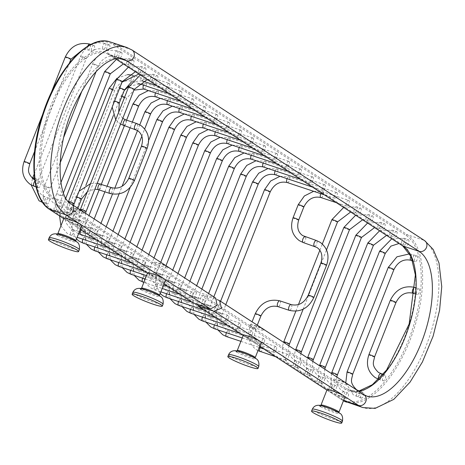 <?xml version="1.0" encoding="UTF-8"?>
<svg xmlns="http://www.w3.org/2000/svg" width="465" height="465" viewBox="0 0 465 465"><rect width="100%" height="100%" fill="white"/><g stroke="black" fill="none" stroke-linecap="round" stroke-linejoin="round"><path stroke-width="0.35" stroke-dasharray="2.33 1.74" d="M215.795 298.164L197.904 291.892L196.625 292.531L192.946 301.861L49.151 208.175A88.298 40.403 -71.7 0 1 46.576 103.84A88.298 40.403 -71.7 0 1 113.507 44.791L406.09 235.418A88.298 40.403 -71.7 0 1 408.665 339.752A88.298 40.403 -71.7 0 1 341.728 398.796L197.933 305.11L201.612 295.781L202.816 295.089L217.12 299.582M382.974 380.725A3.034 1.389 -71.7 0 1 382.823 377.307A3.034 1.389 -71.7 0 1 385.037 375.034A3.034 1.389 -71.7 0 1 385.189 375.104A3.034 1.389 -71.7 0 1 385.34 378.522A3.034 1.389 -71.7 0 1 383.125 380.794A3.034 1.389 -71.7 0 1 382.974 380.725M419.157 288.875A3.034 1.389 108.3 0 0 419.006 288.8A3.034 1.389 108.3 0 0 416.791 291.073A3.034 1.389 108.3 0 0 416.942 294.49A3.034 1.389 108.3 0 0 417.093 294.566A3.034 1.389 108.3 0 0 419.308 292.293A3.034 1.389 108.3 0 0 419.157 288.875M361.119 398.046A3.034 1.389 -71.7 0 1 360.968 394.628A3.034 1.389 -71.7 0 1 363.182 392.355A3.034 1.389 -71.7 0 1 363.334 392.425A3.034 1.389 -71.7 0 1 363.485 395.843A3.034 1.389 -71.7 0 1 361.27 398.116A3.034 1.389 -71.7 0 1 361.119 398.046M417.088 255.965A3.034 1.389 108.3 0 0 416.936 255.895A3.034 1.389 108.3 0 0 414.722 258.168A3.034 1.389 108.3 0 0 414.873 261.586A3.034 1.389 108.3 0 0 415.024 261.656A3.034 1.389 108.3 0 0 417.239 259.383A3.034 1.389 108.3 0 0 417.088 255.965M345.821 398.714A3.034 1.389 -71.7 0 1 345.669 395.297A3.034 1.389 -71.7 0 1 347.884 393.024A3.034 1.389 -71.7 0 1 348.035 393.099A3.034 1.389 -71.7 0 1 348.186 396.517A3.034 1.389 -71.7 0 1 345.972 398.79A3.034 1.389 -71.7 0 1 345.821 398.714M408.456 239.708A3.034 1.389 108.3 0 0 408.305 239.632A3.034 1.389 108.3 0 0 406.09 241.905A3.034 1.389 108.3 0 0 406.247 245.322A3.034 1.389 108.3 0 0 406.398 245.398A3.034 1.389 108.3 0 0 408.613 243.125A3.034 1.389 108.3 0 0 408.456 239.708M333.731 391.251A3.034 1.389 -71.7 0 1 333.579 387.833A3.034 1.389 -71.7 0 1 335.794 385.561A3.034 1.389 -71.7 0 1 335.945 385.636A3.034 1.389 -71.7 0 1 336.096 389.054A3.034 1.389 -71.7 0 1 333.882 391.327A3.034 1.389 -71.7 0 1 333.731 391.251M396.628 231.587A3.034 1.389 108.3 0 0 396.476 231.512A3.034 1.389 108.3 0 0 394.262 233.785A3.034 1.389 108.3 0 0 394.413 237.202A3.034 1.389 108.3 0 0 394.564 237.278A3.034 1.389 108.3 0 0 396.779 235.005A3.034 1.389 108.3 0 0 396.628 231.587M321.768 383.456A3.034 1.389 -71.7 0 1 321.617 380.039A3.034 1.389 -71.7 0 1 323.832 377.766A3.034 1.389 -71.7 0 1 323.983 377.842A3.034 1.389 -71.7 0 1 324.134 381.259A3.034 1.389 -71.7 0 1 321.92 383.532A3.034 1.389 -71.7 0 1 321.768 383.456M384.665 223.793A3.034 1.389 108.3 0 0 384.514 223.717A3.034 1.389 108.3 0 0 382.3 225.99A3.034 1.389 108.3 0 0 382.451 229.408A3.034 1.389 108.3 0 0 382.602 229.483A3.034 1.389 108.3 0 0 384.817 227.211A3.034 1.389 108.3 0 0 384.665 223.793M309.806 375.668A3.034 1.389 -71.7 0 1 309.655 372.25A3.034 1.389 -71.7 0 1 311.87 369.977A3.034 1.389 -71.7 0 1 312.021 370.047A3.034 1.389 -71.7 0 1 312.172 373.465A3.034 1.389 -71.7 0 1 309.957 375.737A3.034 1.389 -71.7 0 1 309.806 375.668M372.703 215.998A3.034 1.389 108.3 0 0 372.552 215.923A3.034 1.389 108.3 0 0 370.338 218.195A3.034 1.389 108.3 0 0 370.489 221.613A3.034 1.389 108.3 0 0 370.64 221.689A3.034 1.389 108.3 0 0 372.854 219.416A3.034 1.389 108.3 0 0 372.703 215.998M297.844 367.873A3.034 1.389 -71.7 0 1 297.693 364.455A3.034 1.389 -71.7 0 1 299.908 362.183A3.034 1.389 -71.7 0 1 300.059 362.252A3.034 1.389 -71.7 0 1 300.21 365.67A3.034 1.389 -71.7 0 1 297.995 367.943A3.034 1.389 -71.7 0 1 297.844 367.873M360.741 208.204A3.034 1.389 108.3 0 0 360.59 208.134A3.034 1.389 108.3 0 0 358.375 210.407A3.034 1.389 108.3 0 0 358.527 213.824A3.034 1.389 108.3 0 0 358.678 213.894A3.034 1.389 108.3 0 0 360.892 211.621A3.034 1.389 108.3 0 0 360.741 208.204M285.882 360.079A3.034 1.389 -71.7 0 1 285.731 356.661A3.034 1.389 -71.7 0 1 287.945 354.388A3.034 1.389 -71.7 0 1 288.097 354.464A3.034 1.389 -71.7 0 1 288.248 357.881A3.034 1.389 -71.7 0 1 286.033 360.154A3.034 1.389 -71.7 0 1 285.882 360.079M348.779 200.409A3.034 1.389 108.3 0 0 348.628 200.339A3.034 1.389 108.3 0 0 346.413 202.612A3.034 1.389 108.3 0 0 346.565 206.03A3.034 1.389 108.3 0 0 346.716 206.1A3.034 1.389 108.3 0 0 348.93 203.827A3.034 1.389 108.3 0 0 348.779 200.409M273.926 352.284A3.034 1.389 -71.7 0 1 273.769 348.866A3.034 1.389 -71.7 0 1 275.983 346.594A3.034 1.389 -71.7 0 1 276.134 346.669A3.034 1.389 -71.7 0 1 276.291 350.087A3.034 1.389 -71.7 0 1 274.077 352.36A3.034 1.389 -71.7 0 1 273.926 352.284M336.817 192.62A3.034 1.389 108.3 0 0 336.666 192.545A3.034 1.389 108.3 0 0 334.451 194.818A3.034 1.389 108.3 0 0 334.602 198.235A3.034 1.389 108.3 0 0 334.753 198.311A3.034 1.389 108.3 0 0 336.968 196.038A3.034 1.389 108.3 0 0 336.817 192.62M261.964 344.489A3.034 1.389 -71.7 0 1 261.807 341.072A3.034 1.389 -71.7 0 1 264.021 338.799A3.034 1.389 -71.7 0 1 264.172 338.875A3.034 1.389 -71.7 0 1 264.329 342.292A3.034 1.389 -71.7 0 1 262.115 344.565A3.034 1.389 -71.7 0 1 261.964 344.489M324.855 184.826A3.034 1.389 108.3 0 0 324.704 184.75A3.034 1.389 108.3 0 0 322.489 187.023A3.034 1.389 108.3 0 0 322.646 190.441A3.034 1.389 108.3 0 0 322.791 190.516A3.034 1.389 108.3 0 0 325.006 188.244A3.034 1.389 108.3 0 0 324.855 184.826M250.001 336.701A3.034 1.389 -71.7 0 1 249.845 333.283A3.034 1.389 -71.7 0 1 252.065 331.01A3.034 1.389 -71.7 0 1 252.21 331.08A3.034 1.389 -71.7 0 1 252.367 334.498A3.034 1.389 -71.7 0 1 250.153 336.77A3.034 1.389 -71.7 0 1 250.001 336.701M312.893 177.031A3.034 1.389 108.3 0 0 312.742 176.956A3.034 1.389 108.3 0 0 310.527 179.228A3.034 1.389 108.3 0 0 310.684 182.646A3.034 1.389 108.3 0 0 310.835 182.722A3.034 1.389 108.3 0 0 313.05 180.449A3.034 1.389 108.3 0 0 312.893 177.031M238.039 328.906A3.034 1.389 -71.7 0 1 237.888 325.488A3.034 1.389 -71.7 0 1 240.103 323.216A3.034 1.389 -71.7 0 1 240.254 323.285A3.034 1.389 -71.7 0 1 240.405 326.703A3.034 1.389 -71.7 0 1 238.19 328.976A3.034 1.389 -71.7 0 1 238.039 328.906M300.931 169.237A3.034 1.389 108.3 0 0 300.779 169.167A3.034 1.389 108.3 0 0 298.565 171.44A3.034 1.389 108.3 0 0 298.722 174.857A3.034 1.389 108.3 0 0 298.873 174.927A3.034 1.389 108.3 0 0 301.088 172.655A3.034 1.389 108.3 0 0 300.931 169.237M226.077 321.112A3.034 1.389 -71.7 0 1 225.926 317.694A3.034 1.389 -71.7 0 1 228.141 315.421A3.034 1.389 -71.7 0 1 228.292 315.497A3.034 1.389 -71.7 0 1 228.443 318.914A3.034 1.389 -71.7 0 1 226.228 321.187A3.034 1.389 -71.7 0 1 226.077 321.112M288.968 161.442A3.034 1.389 108.3 0 0 288.823 161.372A3.034 1.389 108.3 0 0 286.609 163.645A3.034 1.389 108.3 0 0 286.76 167.063A3.034 1.389 108.3 0 0 286.911 167.133A3.034 1.389 108.3 0 0 289.125 164.86A3.034 1.389 108.3 0 0 288.968 161.442M214.115 313.317A3.034 1.389 -71.7 0 1 213.964 309.899A3.034 1.389 -71.7 0 1 216.179 307.627A3.034 1.389 -71.7 0 1 216.33 307.702A3.034 1.389 -71.7 0 1 216.481 311.12A3.034 1.389 -71.7 0 1 214.266 313.393A3.034 1.389 -71.7 0 1 214.115 313.317M277.012 153.653A3.034 1.389 108.3 0 0 276.861 153.578A3.034 1.389 108.3 0 0 274.646 155.851A3.034 1.389 108.3 0 0 274.798 159.268A3.034 1.389 108.3 0 0 274.949 159.344A3.034 1.389 108.3 0 0 277.163 157.071A3.034 1.389 108.3 0 0 277.012 153.653M202.153 305.522A3.034 1.389 -71.7 0 1 202.002 302.105A3.034 1.389 -71.7 0 1 204.216 299.838A3.034 1.389 -71.7 0 1 204.368 299.908A3.034 1.389 -71.7 0 1 204.519 303.325A3.034 1.389 -71.7 0 1 202.304 305.598A3.034 1.389 -71.7 0 1 202.153 305.522M265.05 145.859A3.034 1.389 108.3 0 0 264.899 145.783A3.034 1.389 108.3 0 0 262.684 148.056A3.034 1.389 108.3 0 0 262.835 151.474A3.034 1.389 108.3 0 0 262.987 151.549A3.034 1.389 108.3 0 0 265.201 149.277A3.034 1.389 108.3 0 0 265.05 145.859M190.191 297.734A3.034 1.389 -71.7 0 1 190.04 294.316A3.034 1.389 -71.7 0 1 192.254 292.043A3.034 1.389 -71.7 0 1 192.405 292.113A3.034 1.389 -71.7 0 1 192.556 295.531A3.034 1.389 -71.7 0 1 190.342 297.803A3.034 1.389 -71.7 0 1 190.191 297.734M253.088 138.064A3.034 1.389 108.3 0 0 252.937 137.995A3.034 1.389 108.3 0 0 250.722 140.267A3.034 1.389 108.3 0 0 250.873 143.685A3.034 1.389 108.3 0 0 251.024 143.755A3.034 1.389 108.3 0 0 253.239 141.482A3.034 1.389 108.3 0 0 253.088 138.064M178.229 289.939A3.034 1.389 -71.7 0 1 178.078 286.521A3.034 1.389 -71.7 0 1 180.292 284.249A3.034 1.389 -71.7 0 1 180.443 284.318A3.034 1.389 -71.7 0 1 180.594 287.736A3.034 1.389 -71.7 0 1 178.38 290.009A3.034 1.389 -71.7 0 1 178.229 289.939M241.126 130.27A3.034 1.389 108.3 0 0 240.975 130.2A3.034 1.389 108.3 0 0 238.76 132.473A3.034 1.389 108.3 0 0 238.911 135.89A3.034 1.389 108.3 0 0 239.062 135.96A3.034 1.389 108.3 0 0 241.277 133.688A3.034 1.389 108.3 0 0 241.126 130.27M166.267 282.145A3.034 1.389 -71.7 0 1 166.115 278.727A3.034 1.389 -71.7 0 1 168.33 276.454A3.034 1.389 -71.7 0 1 168.481 276.53A3.034 1.389 -71.7 0 1 168.632 279.947A3.034 1.389 -71.7 0 1 166.418 282.22A3.034 1.389 -71.7 0 1 166.267 282.145M229.164 122.481A3.034 1.389 108.3 0 0 229.013 122.405A3.034 1.389 108.3 0 0 226.798 124.678A3.034 1.389 108.3 0 0 226.949 128.096A3.034 1.389 108.3 0 0 227.1 128.166A3.034 1.389 108.3 0 0 229.315 125.899A3.034 1.389 108.3 0 0 229.164 122.481M154.304 274.35A3.034 1.389 -71.7 0 1 154.153 270.932A3.034 1.389 -71.7 0 1 156.368 268.66A3.034 1.389 -71.7 0 1 156.519 268.735A3.034 1.389 -71.7 0 1 156.67 272.153A3.034 1.389 -71.7 0 1 154.456 274.426A3.034 1.389 -71.7 0 1 154.304 274.35M217.202 114.686A3.034 1.389 108.3 0 0 217.05 114.611A3.034 1.389 108.3 0 0 214.836 116.884A3.034 1.389 108.3 0 0 214.987 120.301A3.034 1.389 108.3 0 0 215.138 120.377A3.034 1.389 108.3 0 0 217.353 118.104A3.034 1.389 108.3 0 0 217.202 114.686M142.348 266.561A3.034 1.389 -71.7 0 1 142.191 263.144A3.034 1.389 -71.7 0 1 144.406 260.871A3.034 1.389 -71.7 0 1 144.557 260.941A3.034 1.389 -71.7 0 1 144.708 264.358A3.034 1.389 -71.7 0 1 142.493 266.631A3.034 1.389 -71.7 0 1 142.348 266.561M205.239 106.892A3.034 1.389 108.3 0 0 205.088 106.816A3.034 1.389 108.3 0 0 202.874 109.089A3.034 1.389 108.3 0 0 203.025 112.507A3.034 1.389 108.3 0 0 203.176 112.582A3.034 1.389 108.3 0 0 205.391 110.31A3.034 1.389 108.3 0 0 205.239 106.892M130.386 258.767A3.034 1.389 -71.7 0 1 130.229 255.349A3.034 1.389 -71.7 0 1 132.444 253.076A3.034 1.389 -71.7 0 1 132.595 253.146A3.034 1.389 -71.7 0 1 132.752 256.564A3.034 1.389 -71.7 0 1 130.537 258.836A3.034 1.389 -71.7 0 1 130.386 258.767M193.277 99.097A3.034 1.389 108.3 0 0 193.126 99.028A3.034 1.389 108.3 0 0 190.912 101.3A3.034 1.389 108.3 0 0 191.063 104.718A3.034 1.389 108.3 0 0 191.214 104.788A3.034 1.389 108.3 0 0 193.428 102.515A3.034 1.389 108.3 0 0 193.277 99.097M118.424 250.972A3.034 1.389 -71.7 0 1 118.267 247.554A3.034 1.389 -71.7 0 1 120.482 245.282A3.034 1.389 -71.7 0 1 120.633 245.357A3.034 1.389 -71.7 0 1 120.79 248.775A3.034 1.389 -71.7 0 1 118.575 251.048A3.034 1.389 -71.7 0 1 118.424 250.972M181.315 91.303A3.034 1.389 108.3 0 0 181.164 91.233A3.034 1.389 108.3 0 0 178.949 93.506A3.034 1.389 108.3 0 0 179.106 96.923A3.034 1.389 108.3 0 0 179.257 96.993A3.034 1.389 108.3 0 0 181.472 94.721A3.034 1.389 108.3 0 0 181.315 91.303M106.462 243.178A3.034 1.389 -71.7 0 1 106.311 239.76A3.034 1.389 -71.7 0 1 108.525 237.487A3.034 1.389 -71.7 0 1 108.671 237.563A3.034 1.389 -71.7 0 1 108.827 240.98A3.034 1.389 -71.7 0 1 106.613 243.253A3.034 1.389 -71.7 0 1 106.462 243.178M169.353 83.514A3.034 1.389 108.3 0 0 169.202 83.438A3.034 1.389 108.3 0 0 166.987 85.711A3.034 1.389 108.3 0 0 167.144 89.129A3.034 1.389 108.3 0 0 167.295 89.204A3.034 1.389 108.3 0 0 169.51 86.932A3.034 1.389 108.3 0 0 169.353 83.514M94.5 235.383A3.034 1.389 -71.7 0 1 94.349 231.965A3.034 1.389 -71.7 0 1 96.563 229.693A3.034 1.389 -71.7 0 1 96.714 229.768A3.034 1.389 -71.7 0 1 96.865 233.186A3.034 1.389 -71.7 0 1 94.651 235.459A3.034 1.389 -71.7 0 1 94.5 235.383M157.391 75.719A3.034 1.389 108.3 0 0 157.24 75.644A3.034 1.389 108.3 0 0 155.025 77.917A3.034 1.389 108.3 0 0 155.182 81.334A3.034 1.389 108.3 0 0 155.333 81.41A3.034 1.389 108.3 0 0 157.548 79.137A3.034 1.389 108.3 0 0 157.391 75.719M82.538 227.594A3.034 1.389 -71.7 0 1 82.386 224.177A3.034 1.389 -71.7 0 1 84.601 221.904A3.034 1.389 -71.7 0 1 84.752 221.974A3.034 1.389 -71.7 0 1 84.903 225.391A3.034 1.389 -71.7 0 1 82.689 227.664A3.034 1.389 -71.7 0 1 82.538 227.594M145.435 67.925A3.034 1.389 108.3 0 0 145.283 67.849A3.034 1.389 108.3 0 0 143.069 70.122A3.034 1.389 108.3 0 0 143.22 73.54A3.034 1.389 108.3 0 0 143.371 73.615A3.034 1.389 108.3 0 0 145.586 71.343A3.034 1.389 108.3 0 0 145.435 67.925M70.575 219.8A3.034 1.389 -71.7 0 1 70.424 216.382A3.034 1.389 -71.7 0 1 72.639 214.109A3.034 1.389 -71.7 0 1 72.79 214.179A3.034 1.389 -71.7 0 1 72.941 217.597A3.034 1.389 -71.7 0 1 70.727 219.869A3.034 1.389 -71.7 0 1 70.575 219.8M133.472 60.13A3.034 1.389 108.3 0 0 133.321 60.061A3.034 1.389 108.3 0 0 131.107 62.333A3.034 1.389 108.3 0 0 131.258 65.751A3.034 1.389 108.3 0 0 131.409 65.821A3.034 1.389 108.3 0 0 133.624 63.548A3.034 1.389 108.3 0 0 133.472 60.13M58.613 212.005A3.034 1.389 -71.7 0 1 58.462 208.587A3.034 1.389 -71.7 0 1 60.677 206.315A3.034 1.389 -71.7 0 1 60.828 206.39A3.034 1.389 -71.7 0 1 60.979 209.808A3.034 1.389 -71.7 0 1 58.764 212.081A3.034 1.389 -71.7 0 1 58.613 212.005M121.51 52.336A3.034 1.389 108.3 0 0 121.359 52.266A3.034 1.389 108.3 0 0 119.145 54.539A3.034 1.389 108.3 0 0 119.296 57.956A3.034 1.389 108.3 0 0 119.447 58.026A3.034 1.389 108.3 0 0 121.661 55.754A3.034 1.389 108.3 0 0 121.51 52.336M46.785 203.885A3.034 1.389 -71.7 0 1 46.628 200.467A3.034 1.389 -71.7 0 1 48.842 198.195A3.034 1.389 -71.7 0 1 48.994 198.264A3.034 1.389 -71.7 0 1 49.145 201.682A3.034 1.389 -71.7 0 1 46.93 203.955A3.034 1.389 -71.7 0 1 46.785 203.885M109.415 44.873A3.034 1.389 108.3 0 0 109.269 44.803A3.034 1.389 108.3 0 0 107.049 47.075A3.034 1.389 108.3 0 0 107.206 50.493A3.034 1.389 108.3 0 0 107.357 50.563A3.034 1.389 108.3 0 0 109.571 48.29A3.034 1.389 108.3 0 0 109.415 44.873M38.153 187.622A3.034 1.389 -71.7 0 1 38.002 184.204A3.034 1.389 -71.7 0 1 40.217 181.931A3.034 1.389 -71.7 0 1 40.368 182.007A3.034 1.389 -71.7 0 1 40.519 185.425A3.034 1.389 -71.7 0 1 38.304 187.697A3.034 1.389 -71.7 0 1 38.153 187.622M94.122 45.547A3.034 1.389 108.3 0 0 93.971 45.471A3.034 1.389 108.3 0 0 91.756 47.744A3.034 1.389 108.3 0 0 91.907 51.162A3.034 1.389 108.3 0 0 92.058 51.237A3.034 1.389 108.3 0 0 94.273 48.965A3.034 1.389 108.3 0 0 94.122 45.547M192.946 301.861L193.481 303.128M167.865 267.41A8.103 0.86 -158.5 0 0 160.919 264.172A8.103 0.86 -158.5 0 0 154.095 262.08A8.103 0.86 -158.5 0 0 154.182 262.87A8.103 0.86 -158.5 0 0 163.825 267.084A8.103 0.86 -158.5 0 0 168.179 267.625A8.103 0.86 -158.5 0 0 167.865 267.41M84.136 212.854A8.103 0.86 -158.5 0 0 77.19 209.622A8.103 0.86 -158.5 0 0 70.372 207.53A8.103 0.86 -158.5 0 0 70.459 208.32A8.103 0.86 -158.5 0 0 80.096 212.534A8.103 0.86 -158.5 0 0 84.45 213.075A8.103 0.86 -158.5 0 0 84.136 212.854M63.897 218.288A9.649 1.023 -158.5 0 0 64.728 219.12A9.649 1.023 -158.5 0 0 74.633 223.589A9.649 1.023 -158.5 0 0 81.846 225.356M147.62 272.839A9.649 1.023 -158.5 0 0 148.457 273.676A9.649 1.023 -158.5 0 0 158.362 278.14A9.649 1.023 -158.5 0 0 165.575 279.907M243.317 335.189A9.649 1.023 -158.5 0 0 244.154 336.021A9.649 1.023 -158.5 0 0 254.059 340.485A9.649 1.023 -158.5 0 0 261.272 342.257M327.046 389.74A9.649 1.023 -158.5 0 0 327.877 390.571A9.649 1.023 -158.5 0 0 337.782 395.035A9.649 1.023 -158.5 0 0 345.001 396.808M347.285 384.305A8.103 0.86 -158.5 0 0 340.339 381.073A8.103 0.86 -158.5 0 0 333.521 378.981A8.103 0.86 -158.5 0 0 333.608 379.771A8.103 0.86 -158.5 0 0 343.251 383.985A8.103 0.86 -158.5 0 0 347.599 384.526A8.103 0.86 -158.5 0 0 347.285 384.305M263.562 329.755A8.103 0.86 -158.5 0 0 256.616 326.523A8.103 0.86 -158.5 0 0 249.792 324.43A8.103 0.86 -158.5 0 0 249.879 325.221A8.103 0.86 -158.5 0 0 259.522 329.435A8.103 0.86 -158.5 0 0 263.876 329.976A8.103 0.86 -158.5 0 0 263.562 329.755M196.625 292.531L52.824 198.84A78.213 35.788 -71.7 0 1 50.545 106.427A78.213 35.788 -71.7 0 1 109.833 54.126L402.411 244.747A78.213 35.788 -71.7 0 1 404.695 337.166A78.213 35.788 -71.7 0 1 345.408 389.467L201.612 295.781M49.151 208.175A1.029 0.907 -56.9 0 0 49.459 209.326M163.994 283.917L147.492 273.164M80.271 229.367L63.763 218.614M113.507 44.791A1.029 0.907 123.1 0 1 114.75 44.129L407.334 234.755A89.327 40.873 -71.7 0 1 411.821 335.312A89.327 40.873 -71.7 0 1 346.658 402.184M110.315 41.984A89.327 40.873 -71.7 0 1 114.75 44.129L130.996 49.517A89.327 40.873 108.3 0 0 126.561 47.372M406.09 235.418A1.029 0.907 123.1 0 1 407.334 234.755L423.574 240.138L130.996 49.517A6.074 5.359 -56.9 0 1 132.095 50.046M341.728 398.796A1.029 0.907 -56.9 0 0 342.223 400.04L326.918 390.065M326.907 390.089L343.437 400.784A89.327 40.873 -71.7 0 1 342.223 400.04L343.554 400.475M259.691 346.268L243.189 335.515M358.701 391.268A77.184 35.317 -71.7 0 1 350.482 390.658A77.184 35.317 -71.7 0 1 346.652 388.804A1.029 0.907 -56.9 0 0 345.408 389.467M218.393 300.041L362.892 394.186L346.652 388.804L202.816 295.089M402.562 245.764A1.029 0.907 123.1 0 1 402.411 244.747M363.996 394.721A6.074 5.359 123.1 0 0 362.892 394.186A77.184 35.317 108.3 0 0 366.722 396.041L350.482 390.658L358.591 391.199M197.904 291.892L54.068 198.177A77.184 35.317 -71.7 0 1 50.191 111.286A77.184 35.317 -71.7 0 1 106.497 53.51A77.184 35.317 -71.7 0 1 110.327 55.364L119.191 58.305M115.419 58.712L110.141 55.271A1.029 0.907 123.1 0 0 110.327 55.364L115.454 58.706M52.824 198.84A1.029 0.907 -56.9 0 1 54.068 198.177L70.314 203.565A77.184 35.317 108.3 0 1 66.431 116.674A77.184 35.317 108.3 0 1 122.737 58.898L106.497 53.51L110.141 55.271A1.029 0.907 123.1 0 1 109.833 54.126M71.412 204.094A6.074 5.359 123.1 0 0 70.314 203.565L214.813 297.71M58.671 234.5A9.649 1.023 -158.5 0 0 68.576 238.964A9.649 1.023 -158.5 0 0 75.789 240.736L75.853 241.504L66.768 237.074L57.271 234.18L57.834 233.668A9.649 1.023 21.5 0 0 58.671 234.5M57.491 235.185A10.596 1.128 -158.5 0 0 70.61 240.87A10.596 1.128 -158.5 0 0 75.382 241.12M49.151 237.813A16.211 1.721 21.5 0 0 50.551 239.213A16.211 1.721 -158.5 0 0 67.192 246.717A16.211 1.721 -158.5 0 0 79.312 249.693M424.673 240.667A6.074 5.359 -56.9 0 0 423.574 240.138A89.327 40.873 108.3 0 1 428.067 340.7A89.327 40.873 108.3 0 1 362.903 407.567M238.092 351.401A9.649 1.023 -158.5 0 0 247.996 355.865A9.649 1.023 -158.5 0 0 255.215 357.637L255.279 358.399L246.194 353.97L236.691 351.081L237.26 350.564A9.649 1.023 21.5 0 0 238.092 351.401M321.821 405.951A9.649 1.023 21.5 0 1 320.99 405.114L320.42 405.631L329.923 408.52L339.002 412.949L338.939 412.188A9.649 1.023 -158.5 0 1 331.725 410.415A9.649 1.023 -158.5 0 1 321.821 405.951M320.647 406.637A10.596 1.128 -158.5 0 0 333.76 412.321A10.596 1.128 -158.5 0 0 338.537 412.571M342.467 421.145A16.211 1.721 -158.5 0 1 330.342 418.169A16.211 1.721 -158.5 0 1 313.706 410.665A16.211 1.721 21.5 0 1 312.306 409.264M236.918 352.086A10.596 1.128 -158.5 0 0 250.036 357.771A10.596 1.128 -158.5 0 0 254.808 358.015M228.577 354.714A16.211 1.721 21.5 0 0 229.977 356.114A16.211 1.721 -158.5 0 0 246.613 363.618A16.211 1.721 -158.5 0 0 258.738 366.594M142.395 289.05A9.649 1.023 -158.5 0 0 152.299 293.52A9.649 1.023 -158.5 0 0 159.518 295.287L159.582 296.054L150.497 291.625L140.994 288.73L141.563 288.219A9.649 1.023 21.5 0 0 142.395 289.05M141.221 289.736A10.596 1.128 -158.5 0 0 154.339 295.42A10.596 1.128 -158.5 0 0 159.111 295.67M132.88 292.363A16.211 1.721 21.5 0 0 134.28 293.764A16.211 1.721 -158.5 0 0 150.916 301.268A16.211 1.721 -158.5 0 0 163.041 304.244M381.102 373.755A3.034 1.389 -71.7 0 1 381.254 377.173A3.034 1.389 -71.7 0 1 379.039 379.44A3.034 1.389 -71.7 0 1 378.894 379.37A3.034 1.389 -71.7 0 1 378.684 379.173M374.558 356.899A3.034 0.326 21.5 0 1 372.285 356.347A3.034 0.326 21.5 0 1 369.169 354.94A3.034 0.326 21.5 0 1 368.908 354.679M395.959 302.564A3.034 0.326 21.5 0 1 393.692 302.006A3.034 0.326 21.5 0 1 390.571 300.599A3.034 0.326 21.5 0 1 390.309 300.338M413.176 293.241A3.034 1.389 108.3 0 0 415.286 290.765A3.034 1.389 108.3 0 0 415.071 287.521M359.247 391.071A3.034 1.389 -71.7 0 1 359.404 394.489A3.034 1.389 -71.7 0 1 357.19 396.761A3.034 1.389 -71.7 0 1 357.039 396.692A3.034 1.389 -71.7 0 1 356.684 393.919A3.034 1.389 -71.7 0 1 358.434 391.094M352.702 374.22A3.034 0.326 21.5 0 1 350.43 373.662A3.034 0.326 21.5 0 1 347.314 372.262A3.034 0.326 21.5 0 1 347.053 371.994M393.89 269.659A3.034 0.326 21.5 0 1 391.623 269.101A3.034 0.326 21.5 0 1 388.502 267.695A3.034 0.326 21.5 0 1 388.24 267.433M411.107 260.336A3.034 1.389 108.3 0 0 413.216 257.86A3.034 1.389 108.3 0 0 413.001 254.611A3.034 1.389 108.3 0 0 412.85 254.541A3.034 1.389 108.3 0 0 410.915 256.157M343.955 391.745A3.034 1.389 -71.7 0 1 344.106 395.163A3.034 1.389 -71.7 0 1 341.891 397.436A3.034 1.389 -71.7 0 1 341.74 397.36A3.034 1.389 -71.7 0 1 341.589 393.942A3.034 1.389 -71.7 0 1 343.804 391.67A3.034 1.389 -71.7 0 1 343.955 391.745M337.404 374.895A3.034 0.326 21.5 0 1 335.137 374.337A3.034 0.326 21.5 0 1 332.016 372.93A3.034 0.326 21.5 0 1 331.754 372.668M385.264 253.396A3.034 0.326 21.5 0 1 382.991 252.838A3.034 0.326 21.5 0 1 379.876 251.437A3.034 0.326 21.5 0 1 379.614 251.176M404.376 238.353A3.034 1.389 108.3 0 0 404.225 238.283A3.034 1.389 108.3 0 0 402.01 240.556A3.034 1.389 108.3 0 0 402.161 243.974A3.034 1.389 108.3 0 0 402.312 244.044A3.034 1.389 108.3 0 0 404.527 241.771A3.034 1.389 108.3 0 0 404.376 238.353M331.865 384.282A3.034 1.389 -71.7 0 1 332.016 387.7A3.034 1.389 -71.7 0 1 329.801 389.972A3.034 1.389 -71.7 0 1 329.65 389.897A3.034 1.389 -71.7 0 1 329.499 386.479A3.034 1.389 -71.7 0 1 331.714 384.206A3.034 1.389 -71.7 0 1 331.865 384.282M325.314 367.431A3.034 0.326 21.5 0 1 323.041 366.873A3.034 0.326 21.5 0 1 319.926 365.467A3.034 0.326 21.5 0 1 319.664 365.205C316.473 374.807 318.577 382.451 325.971 388.13L333.882 391.327M373.43 245.276A3.034 0.326 21.5 0 1 371.163 244.718A3.034 0.326 21.5 0 1 368.048 243.311A3.034 0.326 21.5 0 1 367.78 243.05M392.541 230.233A3.034 1.389 108.3 0 0 392.39 230.158A3.034 1.389 108.3 0 0 390.176 232.43A3.034 1.389 108.3 0 0 390.333 235.848A3.034 1.389 108.3 0 0 390.484 235.924A3.034 1.389 108.3 0 0 392.698 233.651A3.034 1.389 108.3 0 0 392.541 230.233M319.903 376.487A3.034 1.389 -71.7 0 1 320.054 379.905A3.034 1.389 -71.7 0 1 317.839 382.178A3.034 1.389 -71.7 0 1 317.688 382.102A3.034 1.389 -71.7 0 1 317.537 378.684A3.034 1.389 -71.7 0 1 319.751 376.412A3.034 1.389 -71.7 0 1 319.903 376.487M313.352 359.637A3.034 0.326 21.5 0 1 311.079 359.079A3.034 0.326 21.5 0 1 307.964 357.672A3.034 0.326 21.5 0 1 307.702 357.411C304.511 367.019 306.615 374.656 314.009 380.335L321.92 383.532M361.468 237.481A3.034 0.326 21.5 0 1 359.201 236.923A3.034 0.326 21.5 0 1 356.085 235.523A3.034 0.326 21.5 0 1 355.818 235.255M380.579 222.439A3.034 1.389 108.3 0 0 380.434 222.363A3.034 1.389 108.3 0 0 378.219 224.636A3.034 1.389 108.3 0 0 378.371 228.053A3.034 1.389 108.3 0 0 378.522 228.129A3.034 1.389 108.3 0 0 380.736 225.856A3.034 1.389 108.3 0 0 380.579 222.439M307.94 368.693A3.034 1.389 -71.7 0 1 308.092 372.11A3.034 1.389 -71.7 0 1 305.877 374.383A3.034 1.389 -71.7 0 1 305.726 374.313A3.034 1.389 -71.7 0 1 305.575 370.896A3.034 1.389 -71.7 0 1 307.789 368.623A3.034 1.389 -71.7 0 1 307.94 368.693M301.39 351.842A3.034 0.326 21.5 0 1 299.123 351.284A3.034 0.326 21.5 0 1 296.002 349.883A3.034 0.326 21.5 0 1 295.74 349.616C292.555 359.224 294.653 366.862 302.047 372.541L309.957 375.737M349.511 229.687A3.034 0.326 21.5 0 1 347.239 229.129A3.034 0.326 21.5 0 1 344.123 227.728A3.034 0.326 21.5 0 1 343.862 227.461M368.623 214.644A3.034 1.389 108.3 0 0 368.472 214.574A3.034 1.389 108.3 0 0 366.257 216.847A3.034 1.389 108.3 0 0 366.408 220.259A3.034 1.389 108.3 0 0 366.56 220.334A3.034 1.389 108.3 0 0 368.774 218.062A3.034 1.389 108.3 0 0 368.623 214.644M295.978 360.898A3.034 1.389 -71.7 0 1 296.129 364.316A3.034 1.389 -71.7 0 1 293.915 366.589A3.034 1.389 -71.7 0 1 293.764 366.519A3.034 1.389 -71.7 0 1 293.613 363.101A3.034 1.389 -71.7 0 1 295.827 360.828A3.034 1.389 -71.7 0 1 295.978 360.898M289.428 344.048A3.034 0.326 21.5 0 1 287.161 343.49A3.034 0.326 21.5 0 1 284.039 342.089A3.034 0.326 21.5 0 1 283.778 341.827C280.593 351.43 282.691 359.073 290.084 364.746L297.995 367.943M337.549 221.898A3.034 0.326 21.5 0 1 335.277 221.34A3.034 0.326 21.5 0 1 332.161 219.933A3.034 0.326 21.5 0 1 331.9 219.672M356.661 206.849A3.034 1.389 108.3 0 0 356.51 206.78A3.034 1.389 108.3 0 0 354.295 209.052A3.034 1.389 108.3 0 0 354.446 212.47A3.034 1.389 108.3 0 0 354.597 212.54A3.034 1.389 108.3 0 0 356.812 210.267A3.034 1.389 108.3 0 0 356.661 206.849M260.092 347.721A3.034 1.389 -71.7 0 1 262.15 345.832A3.034 1.389 -71.7 0 1 262.301 345.908A3.034 1.389 -71.7 0 1 262.516 349.151A3.034 1.389 -71.7 0 1 260.406 351.627M250.368 327.093A3.034 0.326 21.5 0 1 250.106 326.831A3.034 0.326 21.5 0 1 252.373 327.389A3.034 0.326 21.5 0 1 255.494 328.79A3.034 0.326 21.5 0 1 255.756 329.057A3.034 0.326 21.5 0 1 253.483 328.499A3.034 0.326 21.5 0 1 250.368 327.093M260.911 315.962A3.034 0.326 21.5 0 1 259.278 315.63A3.034 0.326 21.5 0 1 255.523 314.003A3.034 0.326 21.5 0 1 255.262 313.741M280.023 300.919A3.034 1.389 -71.7 0 1 280.232 304.168A3.034 1.389 -71.7 0 1 278.122 306.644M308.214 295.24A3.034 0.326 -158.5 0 0 308.475 295.502A3.034 0.326 -158.5 0 0 311.591 296.903A3.034 0.326 -158.5 0 0 313.863 297.461M320.891 263.056A3.034 0.326 -158.5 0 0 321.152 263.318A3.034 0.326 -158.5 0 0 324.268 264.725A3.034 0.326 -158.5 0 0 326.54 265.283M298.716 219.992A3.034 0.326 21.5 0 1 297.083 219.66A3.034 0.326 21.5 0 1 293.328 218.033A3.034 0.326 21.5 0 1 293.066 217.765M303.366 242.567A3.034 1.389 108.3 0 0 305.476 240.091A3.034 1.389 108.3 0 0 305.261 236.842M303.872 206.902A3.034 0.326 21.5 0 1 301.599 206.344A3.034 0.326 21.5 0 1 298.483 204.937A3.034 0.326 21.5 0 1 298.222 204.676M321.088 197.579A3.034 1.389 108.3 0 0 323.198 195.102A3.034 1.389 108.3 0 0 322.983 191.859A3.034 1.389 108.3 0 0 322.832 191.783A3.034 1.389 108.3 0 0 320.774 193.673M314.636 246.311A3.034 1.389 108.3 0 0 316.758 243.852A3.034 1.389 108.3 0 0 316.555 240.585M291.311 304.662A3.034 1.389 -71.7 0 1 291.532 307.894A3.034 1.389 -71.7 0 1 289.428 310.388M226.414 332.725A3.034 1.389 -71.7 0 1 228.478 330.842A3.034 1.389 -71.7 0 1 228.629 330.911A3.034 1.389 -71.7 0 1 228.838 334.161A3.034 1.389 -71.7 0 1 226.728 336.637M216.69 312.096A3.034 0.326 21.5 0 1 216.428 311.835A3.034 0.326 21.5 0 1 218.701 312.393A3.034 0.326 21.5 0 1 221.817 313.799A3.034 0.326 21.5 0 1 222.078 314.061A3.034 0.326 21.5 0 1 219.806 313.503A3.034 0.326 21.5 0 1 216.69 312.096M270.194 191.906A3.034 0.326 21.5 0 1 267.927 191.347A3.034 0.326 21.5 0 1 264.812 189.947A3.034 0.326 21.5 0 1 264.544 189.679M287.411 182.582A3.034 1.389 108.3 0 0 289.521 180.106A3.034 1.389 108.3 0 0 289.306 176.863A3.034 1.389 108.3 0 0 289.16 176.787A3.034 1.389 108.3 0 0 287.097 178.676M214.452 324.93A3.034 1.389 -71.7 0 1 216.516 323.047A3.034 1.389 -71.7 0 1 216.667 323.117A3.034 1.389 -71.7 0 1 216.876 326.366A3.034 1.389 -71.7 0 1 214.766 328.842M204.728 304.308A3.034 0.326 21.5 0 1 204.466 304.04A3.034 0.326 21.5 0 1 206.739 304.598A3.034 0.326 21.5 0 1 209.855 306.005A3.034 0.326 21.5 0 1 210.116 306.266A3.034 0.326 21.5 0 1 207.849 305.708A3.034 0.326 21.5 0 1 204.728 304.308M258.232 184.111A3.034 0.326 21.5 0 1 255.965 183.559A3.034 0.326 21.5 0 1 252.85 182.152A3.034 0.326 21.5 0 1 252.588 181.891M275.449 174.794A3.034 1.389 108.3 0 0 277.559 172.317A3.034 1.389 108.3 0 0 277.349 169.068A3.034 1.389 108.3 0 0 277.198 168.998A3.034 1.389 108.3 0 0 275.135 170.882M202.49 317.142A3.034 1.389 -71.7 0 1 204.554 315.253A3.034 1.389 -71.7 0 1 204.705 315.328A3.034 1.389 -71.7 0 1 204.914 318.572A3.034 1.389 -71.7 0 1 202.804 321.048M192.766 296.513A3.034 0.326 21.5 0 1 192.504 296.252A3.034 0.326 21.5 0 1 194.777 296.81A3.034 0.326 21.5 0 1 197.892 298.21A3.034 0.326 21.5 0 1 198.154 298.472A3.034 0.326 21.5 0 1 195.887 297.92A3.034 0.326 21.5 0 1 192.766 296.513M246.276 176.322A3.034 0.326 21.5 0 1 244.003 175.764A3.034 0.326 21.5 0 1 240.887 174.358A3.034 0.326 21.5 0 1 240.626 174.096M263.486 166.999A3.034 1.389 108.3 0 0 265.596 164.523A3.034 1.389 108.3 0 0 265.387 161.274A3.034 1.389 108.3 0 0 265.236 161.204A3.034 1.389 108.3 0 0 263.173 163.087M190.528 309.347A3.034 1.389 -71.7 0 1 192.591 307.458A3.034 1.389 -71.7 0 1 192.743 307.534A3.034 1.389 -71.7 0 1 192.952 310.777A3.034 1.389 -71.7 0 1 190.842 313.253M180.809 288.719A3.034 0.326 21.5 0 1 180.542 288.457A3.034 0.326 21.5 0 1 182.815 289.015A3.034 0.326 21.5 0 1 185.93 290.416A3.034 0.326 21.5 0 1 186.192 290.683A3.034 0.326 21.5 0 1 183.925 290.125A3.034 0.326 21.5 0 1 180.809 288.719M234.314 168.528A3.034 0.326 21.5 0 1 232.041 167.97A3.034 0.326 21.5 0 1 228.925 166.563A3.034 0.326 21.5 0 1 228.664 166.301M251.524 159.204A3.034 1.389 108.3 0 0 253.634 156.728A3.034 1.389 108.3 0 0 253.425 153.485A3.034 1.389 108.3 0 0 253.274 153.409A3.034 1.389 108.3 0 0 251.21 155.298M178.566 301.553A3.034 1.389 -71.7 0 1 180.629 299.663A3.034 1.389 -71.7 0 1 180.78 299.739A3.034 1.389 -71.7 0 1 180.99 302.982A3.034 1.389 -71.7 0 1 178.88 305.459M168.847 280.924A3.034 0.326 21.5 0 1 168.58 280.662A3.034 0.326 21.5 0 1 170.853 281.22A3.034 0.326 21.5 0 1 173.968 282.627A3.034 0.326 21.5 0 1 174.23 282.889A3.034 0.326 21.5 0 1 171.963 282.331A3.034 0.326 21.5 0 1 168.847 280.924M222.351 160.733A3.034 0.326 21.5 0 1 220.079 160.175A3.034 0.326 21.5 0 1 216.963 158.768A3.034 0.326 21.5 0 1 216.702 158.507M239.562 151.41A3.034 1.389 108.3 0 0 241.672 148.934A3.034 1.389 108.3 0 0 241.463 145.69A3.034 1.389 108.3 0 0 241.312 145.615A3.034 1.389 108.3 0 0 239.248 147.504M166.609 293.758A3.034 1.389 -71.7 0 1 168.667 291.875A3.034 1.389 -71.7 0 1 168.818 291.944A3.034 1.389 -71.7 0 1 169.033 295.194A3.034 1.389 -71.7 0 1 166.923 297.67M156.885 273.129A3.034 0.326 21.5 0 1 156.624 272.868A3.034 0.326 21.5 0 1 158.891 273.426A3.034 0.326 21.5 0 1 162.006 274.832A3.034 0.326 21.5 0 1 162.268 275.094A3.034 0.326 21.5 0 1 160.001 274.536A3.034 0.326 21.5 0 1 156.885 273.129M210.389 152.939A3.034 0.326 21.5 0 1 208.117 152.381A3.034 0.326 21.5 0 1 205.001 150.98A3.034 0.326 21.5 0 1 204.74 150.712M227.6 143.615A3.034 1.389 108.3 0 0 229.71 141.139A3.034 1.389 108.3 0 0 229.501 137.896A3.034 1.389 108.3 0 0 229.35 137.82A3.034 1.389 108.3 0 0 227.286 139.709M156.856 284.15A3.034 1.389 -71.7 0 1 157.007 287.568A3.034 1.389 -71.7 0 1 154.793 289.84A3.034 1.389 -71.7 0 1 154.642 289.771A3.034 1.389 -71.7 0 1 154.49 286.353A3.034 1.389 -71.7 0 1 156.705 284.08A3.034 1.389 -71.7 0 1 156.856 284.15M144.923 265.341A3.034 0.326 21.5 0 1 144.662 265.073A3.034 0.326 21.5 0 1 146.928 265.631A3.034 0.326 21.5 0 1 150.044 267.038A3.034 0.326 21.5 0 1 150.311 267.299A3.034 0.326 21.5 0 1 148.039 266.741A3.034 0.326 21.5 0 1 144.923 265.341M198.427 145.15A3.034 0.326 21.5 0 1 196.154 144.592A3.034 0.326 21.5 0 1 193.039 143.185A3.034 0.326 21.5 0 1 192.777 142.924M215.644 135.827A3.034 1.389 108.3 0 0 217.748 133.35A3.034 1.389 108.3 0 0 217.539 130.101A3.034 1.389 108.3 0 0 217.388 130.031A3.034 1.389 108.3 0 0 215.324 131.915M142.685 278.175A3.034 1.389 -71.7 0 1 144.743 276.286A3.034 1.389 -71.7 0 1 144.894 276.361A3.034 1.389 -71.7 0 1 145.109 279.605A3.034 1.389 -71.7 0 1 142.999 282.081M132.961 257.546A3.034 0.326 21.5 0 1 132.699 257.285A3.034 0.326 21.5 0 1 134.966 257.843A3.034 0.326 21.5 0 1 138.088 259.243A3.034 0.326 21.5 0 1 138.349 259.511A3.034 0.326 21.5 0 1 136.076 258.953A3.034 0.326 21.5 0 1 132.961 257.546M186.465 137.355A3.034 0.326 21.5 0 1 184.192 136.797A3.034 0.326 21.5 0 1 181.077 135.391A3.034 0.326 21.5 0 1 180.815 135.129M203.682 128.032A3.034 1.389 108.3 0 0 205.792 125.556A3.034 1.389 108.3 0 0 205.577 122.307A3.034 1.389 108.3 0 0 205.425 122.237A3.034 1.389 108.3 0 0 203.368 124.126M130.723 270.38A3.034 1.389 -71.7 0 1 132.781 268.491A3.034 1.389 -71.7 0 1 132.932 268.567A3.034 1.389 -71.7 0 1 133.147 271.81A3.034 1.389 -71.7 0 1 131.037 274.286M120.999 249.752A3.034 0.326 21.5 0 1 120.737 249.49A3.034 0.326 21.5 0 1 123.004 250.048A3.034 0.326 21.5 0 1 126.125 251.449A3.034 0.326 21.5 0 1 126.387 251.716A3.034 0.326 21.5 0 1 124.114 251.158A3.034 0.326 21.5 0 1 120.999 249.752M174.503 129.561A3.034 0.326 21.5 0 1 172.23 129.003A3.034 0.326 21.5 0 1 169.115 127.596A3.034 0.326 21.5 0 1 168.853 127.334M191.72 120.237A3.034 1.389 108.3 0 0 193.829 117.761A3.034 1.389 108.3 0 0 193.614 114.518A3.034 1.389 108.3 0 0 193.463 114.442A3.034 1.389 108.3 0 0 191.406 116.331M118.761 262.586A3.034 1.389 -71.7 0 1 120.819 260.696A3.034 1.389 -71.7 0 1 120.97 260.772A3.034 1.389 -71.7 0 1 121.185 264.015A3.034 1.389 -71.7 0 1 119.075 266.492M109.037 241.957A3.034 0.326 21.5 0 1 108.775 241.695A3.034 0.326 21.5 0 1 111.048 242.253A3.034 0.326 21.5 0 1 114.163 243.66A3.034 0.326 21.5 0 1 114.425 243.922A3.034 0.326 21.5 0 1 112.152 243.364A3.034 0.326 21.5 0 1 109.037 241.957M162.541 121.766A3.034 0.326 21.5 0 1 160.274 121.208A3.034 0.326 21.5 0 1 157.153 119.807A3.034 0.326 21.5 0 1 156.891 119.54M179.757 112.443A3.034 1.389 108.3 0 0 181.867 109.967A3.034 1.389 108.3 0 0 181.652 106.723A3.034 1.389 108.3 0 0 181.501 106.648A3.034 1.389 108.3 0 0 179.444 108.537M106.799 254.791A3.034 1.389 -71.7 0 1 108.862 252.908A3.034 1.389 -71.7 0 1 109.008 252.977A3.034 1.389 -71.7 0 1 109.223 256.227A3.034 1.389 -71.7 0 1 107.113 258.703M97.075 234.168A3.034 0.326 21.5 0 1 96.813 233.901A3.034 0.326 21.5 0 1 99.086 234.459A3.034 0.326 21.5 0 1 102.201 235.865A3.034 0.326 21.5 0 1 102.463 236.127A3.034 0.326 21.5 0 1 100.19 235.569A3.034 0.326 21.5 0 1 97.075 234.168M150.579 113.972A3.034 0.326 21.5 0 1 148.312 113.414A3.034 0.326 21.5 0 1 145.19 112.013A3.034 0.326 21.5 0 1 144.929 111.751M167.795 104.648A3.034 1.389 108.3 0 0 169.905 102.178A3.034 1.389 108.3 0 0 169.69 98.929A3.034 1.389 108.3 0 0 169.539 98.859A3.034 1.389 108.3 0 0 167.481 100.742M94.837 247.002A3.034 1.389 -71.7 0 1 96.9 245.113A3.034 1.389 -71.7 0 1 97.051 245.183A3.034 1.389 -71.7 0 1 97.261 248.432A3.034 1.389 -71.7 0 1 95.151 250.908M85.112 226.374A3.034 0.326 21.5 0 1 84.851 226.112A3.034 0.326 21.5 0 1 87.124 226.664A3.034 0.326 21.5 0 1 90.239 228.071A3.034 0.326 21.5 0 1 90.501 228.332A3.034 0.326 21.5 0 1 88.228 227.774A3.034 0.326 21.5 0 1 85.112 226.374M138.617 106.183A3.034 0.326 21.5 0 1 136.35 105.625A3.034 0.326 21.5 0 1 133.234 104.218A3.034 0.326 21.5 0 1 132.967 103.957M155.833 96.859A3.034 1.389 108.3 0 0 157.943 94.383A3.034 1.389 108.3 0 0 157.728 91.134A3.034 1.389 108.3 0 0 157.577 91.064A3.034 1.389 108.3 0 0 155.519 92.948M82.875 239.208A3.034 1.389 -71.7 0 1 84.938 237.319A3.034 1.389 -71.7 0 1 85.089 237.394A3.034 1.389 -71.7 0 1 85.298 240.638A3.034 1.389 -71.7 0 1 83.189 243.114M73.15 218.579A3.034 0.326 21.5 0 1 72.889 218.318A3.034 0.326 21.5 0 1 75.161 218.876A3.034 0.326 21.5 0 1 78.277 220.276A3.034 0.326 21.5 0 1 78.539 220.544A3.034 0.326 21.5 0 1 76.266 219.986A3.034 0.326 21.5 0 1 73.15 218.579M124.591 97.237A3.034 0.326 21.5 0 1 126.393 98.127A3.034 0.326 21.5 0 1 126.654 98.388A3.034 0.326 21.5 0 1 124.388 97.83A3.034 0.326 21.5 0 1 121.272 96.424A3.034 0.326 21.5 0 1 121.01 96.162A3.034 0.326 21.5 0 1 121.97 96.29M143.871 89.065A3.034 1.389 108.3 0 0 145.981 86.589A3.034 1.389 108.3 0 0 145.766 83.34A3.034 1.389 108.3 0 0 145.621 83.27A3.034 1.389 108.3 0 0 143.557 85.159M73.127 229.6A3.034 1.389 -71.7 0 1 73.278 233.017A3.034 1.389 -71.7 0 1 71.064 235.29A3.034 1.389 -71.7 0 1 70.913 235.214A3.034 1.389 -71.7 0 1 70.761 231.797A3.034 1.389 -71.7 0 1 72.976 229.524A3.034 1.389 -71.7 0 1 73.127 229.6M61.188 210.785A3.034 0.326 21.5 0 1 60.927 210.523A3.034 0.326 21.5 0 1 63.199 211.081A3.034 0.326 21.5 0 1 66.315 212.488A3.034 0.326 21.5 0 1 66.576 212.749A3.034 0.326 21.5 0 1 64.309 212.191A3.034 0.326 21.5 0 1 61.188 210.785M112.629 89.443A3.034 0.326 21.5 0 1 114.431 90.332A3.034 0.326 21.5 0 1 114.698 90.594A3.034 0.326 21.5 0 1 112.425 90.036A3.034 0.326 21.5 0 1 109.31 88.629A3.034 0.326 21.5 0 1 109.048 88.367M133.81 75.551A3.034 1.389 108.3 0 0 133.658 75.475A3.034 1.389 108.3 0 0 131.444 77.748A3.034 1.389 108.3 0 0 131.595 81.166A3.034 1.389 108.3 0 0 131.746 81.241A3.034 1.389 108.3 0 0 133.961 78.969A3.034 1.389 108.3 0 0 133.81 75.551M81.131 229.96A3.034 1.389 -71.7 0 1 82.729 228.931A3.034 1.389 -71.7 0 1 82.875 229.007A3.034 1.389 -71.7 0 1 83.09 232.25A3.034 1.389 -71.7 0 1 80.98 234.726M70.942 210.192A3.034 0.326 21.5 0 1 70.68 209.93A3.034 0.326 21.5 0 1 72.953 210.488A3.034 0.326 21.5 0 1 76.068 211.895A3.034 0.326 21.5 0 1 76.33 212.156A3.034 0.326 21.5 0 1 74.057 211.598A3.034 0.326 21.5 0 1 70.942 210.192M81.485 199.067A3.034 0.326 21.5 0 1 79.858 198.729A3.034 0.326 21.5 0 1 76.097 197.102A3.034 0.326 21.5 0 1 75.836 196.84A3.034 0.326 21.5 0 1 76.801 196.968M100.597 184.018A3.034 1.389 -71.7 0 1 100.812 187.267A3.034 1.389 -71.7 0 1 98.702 189.743M128.788 178.339A3.034 0.326 -158.5 0 0 129.049 178.601A3.034 0.326 -158.5 0 0 132.165 180.007A3.034 0.326 -158.5 0 0 134.437 180.565M141.465 146.155A3.034 0.326 -158.5 0 0 141.726 146.417A3.034 0.326 -158.5 0 0 144.842 147.823A3.034 0.326 -158.5 0 0 147.114 148.382M119.29 103.091A3.034 0.326 21.5 0 1 117.662 102.759A3.034 0.326 21.5 0 1 113.902 101.132A3.034 0.326 21.5 0 1 113.64 100.87A3.034 0.326 21.5 0 1 114.605 100.998M123.94 125.666A3.034 1.389 108.3 0 0 126.05 123.19A3.034 1.389 108.3 0 0 125.841 119.941M135.216 129.41A3.034 1.389 108.3 0 0 137.338 126.951A3.034 1.389 108.3 0 0 137.129 123.69M111.891 187.767A3.034 1.389 -71.7 0 1 112.106 190.999A3.034 1.389 -71.7 0 1 110.007 193.487M124.446 90.001A3.034 0.326 21.5 0 1 122.179 89.443A3.034 0.326 21.5 0 1 119.063 88.036A3.034 0.326 21.5 0 1 118.796 87.775A3.034 0.326 21.5 0 1 119.761 87.902M143.557 74.958A3.034 1.389 108.3 0 0 143.406 74.882A3.034 1.389 108.3 0 0 141.191 77.155A3.034 1.389 108.3 0 0 141.348 80.573A3.034 1.389 108.3 0 0 141.5 80.648A3.034 1.389 108.3 0 0 143.714 78.376A3.034 1.389 108.3 0 0 143.557 74.958M92.628 228.414A3.034 1.389 -71.7 0 1 92.785 231.832A3.034 1.389 -71.7 0 1 90.565 234.104A3.034 1.389 -71.7 0 1 90.419 234.029A3.034 1.389 -71.7 0 1 90.262 230.611A3.034 1.389 -71.7 0 1 92.477 228.344A3.034 1.389 -71.7 0 1 92.628 228.414M86.083 211.563A3.034 0.326 21.5 0 1 83.81 211.005A3.034 0.326 21.5 0 1 80.695 209.599A3.034 0.326 21.5 0 1 80.433 209.337C77.242 218.945 79.346 226.583 86.74 232.262L94.651 235.459M134.199 89.408A3.034 0.326 21.5 0 1 131.926 88.85A3.034 0.326 21.5 0 1 128.811 87.449A3.034 0.326 21.5 0 1 128.549 87.182M153.311 74.365A3.034 1.389 108.3 0 0 153.159 74.29A3.034 1.389 108.3 0 0 150.945 76.562A3.034 1.389 108.3 0 0 151.096 79.98A3.034 1.389 108.3 0 0 151.247 80.056A3.034 1.389 108.3 0 0 153.462 77.783A3.034 1.389 108.3 0 0 153.311 74.365M80.666 220.619A3.034 1.389 -71.7 0 1 80.823 224.037A3.034 1.389 -71.7 0 1 78.608 226.31A3.034 1.389 -71.7 0 1 78.457 226.24A3.034 1.389 -71.7 0 1 78.3 222.822A3.034 1.389 -71.7 0 1 80.515 220.55A3.034 1.389 -71.7 0 1 80.666 220.619M74.121 203.769A3.034 0.326 21.5 0 1 71.848 203.211A3.034 0.326 21.5 0 1 68.733 201.81A3.034 0.326 21.5 0 1 68.471 201.543L68.471 201.537C65.28 211.151 67.384 218.788 74.778 224.467L82.689 227.664M122.237 81.613A3.034 0.326 21.5 0 1 119.97 81.055A3.034 0.326 21.5 0 1 116.849 79.654A3.034 0.326 21.5 0 1 116.587 79.393M141.348 66.571A3.034 1.389 108.3 0 0 141.197 66.501A3.034 1.389 108.3 0 0 138.983 68.773A3.034 1.389 108.3 0 0 139.14 72.191A3.034 1.389 108.3 0 0 139.285 72.261A3.034 1.389 108.3 0 0 141.5 69.988A3.034 1.389 108.3 0 0 141.348 66.571M68.704 212.825A3.034 1.389 -71.7 0 1 68.861 216.242A3.034 1.389 -71.7 0 1 66.646 218.515A3.034 1.389 -71.7 0 1 66.495 218.445A3.034 1.389 -71.7 0 1 66.338 215.028A3.034 1.389 -71.7 0 1 68.553 212.755A3.034 1.389 -71.7 0 1 68.704 212.825M56.771 194.015A3.034 0.326 21.5 0 1 56.509 193.754A3.034 0.326 21.5 0 1 58.782 194.306A3.034 0.326 21.5 0 1 61.897 195.713A3.034 0.326 21.5 0 1 62.159 195.974A3.034 0.326 21.5 0 1 59.886 195.416A3.034 0.326 21.5 0 1 56.771 194.015M110.275 73.825A3.034 0.326 21.5 0 1 108.008 73.267A3.034 0.326 21.5 0 1 104.887 71.86A3.034 0.326 21.5 0 1 104.625 71.598M129.386 58.776A3.034 1.389 108.3 0 0 129.235 58.706A3.034 1.389 108.3 0 0 127.021 60.979A3.034 1.389 108.3 0 0 127.178 64.397A3.034 1.389 108.3 0 0 127.329 64.466A3.034 1.389 108.3 0 0 129.543 62.194A3.034 1.389 108.3 0 0 129.386 58.776M56.747 205.036A3.034 1.389 -71.7 0 1 56.899 208.454A3.034 1.389 -71.7 0 1 54.684 210.726A3.034 1.389 -71.7 0 1 54.533 210.651A3.034 1.389 -71.7 0 1 54.382 207.233A3.034 1.389 -71.7 0 1 56.596 204.96A3.034 1.389 -71.7 0 1 56.747 205.036M44.809 186.221A3.034 0.326 21.5 0 1 44.547 185.959A3.034 0.326 21.5 0 1 46.82 186.517A3.034 0.326 21.5 0 1 49.935 187.918A3.034 0.326 21.5 0 1 50.197 188.186A3.034 0.326 21.5 0 1 47.924 187.628A3.034 0.326 21.5 0 1 44.809 186.221M98.051 65.768A3.034 0.326 21.5 0 1 98.313 66.03A3.034 0.326 21.5 0 1 96.046 65.472A3.034 0.326 21.5 0 1 92.93 64.065A3.034 0.326 21.5 0 1 92.663 63.804A3.034 0.326 21.5 0 1 94.936 64.362A3.034 0.326 21.5 0 1 98.051 65.768M117.424 50.987A3.034 1.389 108.3 0 0 117.273 50.912A3.034 1.389 108.3 0 0 115.058 53.184A3.034 1.389 108.3 0 0 115.215 56.602A3.034 1.389 108.3 0 0 115.367 56.678A3.034 1.389 108.3 0 0 117.581 54.405A3.034 1.389 108.3 0 0 117.424 50.987M42.425 202.223A3.034 1.389 -71.7 0 1 42.699 198.735A3.034 1.389 -71.7 0 1 44.762 196.84A3.034 1.389 -71.7 0 1 44.913 196.91A3.034 1.389 -71.7 0 1 45.064 200.328A3.034 1.389 -71.7 0 1 42.85 202.601A3.034 1.389 -71.7 0 1 42.699 202.531A3.034 1.389 -71.7 0 1 42.518 202.362M34.526 178.229A3.034 0.326 21.5 0 1 38.101 179.798A3.034 0.326 21.5 0 1 38.363 180.06A3.034 0.326 21.5 0 1 36.096 179.502A3.034 0.326 21.5 0 1 32.98 178.101A3.034 0.326 21.5 0 1 32.713 177.833M85.961 58.299A3.034 0.326 21.5 0 1 86.223 58.567A3.034 0.326 21.5 0 1 83.95 58.009A3.034 0.326 21.5 0 1 80.834 56.602A3.034 0.326 21.5 0 1 80.573 56.341A3.034 0.326 21.5 0 1 82.846 56.899A3.034 0.326 21.5 0 1 85.961 58.299M105.334 43.518A3.034 1.389 108.3 0 0 105.183 43.448A3.034 1.389 108.3 0 0 102.968 45.721A3.034 1.389 108.3 0 0 103.12 49.139A3.034 1.389 108.3 0 0 103.271 49.209A3.034 1.389 108.3 0 0 105.485 46.936A3.034 1.389 108.3 0 0 105.334 43.518M34.927 181.112A3.034 1.389 -71.7 0 1 36.136 180.583A3.034 1.389 -71.7 0 1 36.287 180.653A3.034 1.389 -71.7 0 1 36.497 183.902A3.034 1.389 -71.7 0 1 34.387 186.372M29.737 163.802A3.034 0.326 21.5 0 1 27.47 163.244A3.034 0.326 21.5 0 1 24.349 161.837A3.034 0.326 21.5 0 1 24.087 161.576M70.924 59.235A3.034 0.326 21.5 0 1 68.657 58.677A3.034 0.326 21.5 0 1 65.542 57.276A3.034 0.326 21.5 0 1 65.28 57.009M87.751 46.192A3.034 1.389 108.3 0 0 87.827 49.807A3.034 1.389 108.3 0 0 87.978 49.883A3.034 1.389 108.3 0 0 90.193 47.61A3.034 1.389 108.3 0 0 90.041 44.192M163.988 283.941L147.481 273.188M80.259 229.39L63.757 218.637M243.178 335.538L259.685 346.291M347.599 384.526L346.024 383.422C343.397 381.399 339.229 379.917 333.521 378.981M263.876 329.976L262.295 328.871C259.668 326.849 255.5 325.366 249.792 324.43M168.179 267.625L166.598 266.521C163.971 264.498 159.803 263.016 154.095 262.08M84.45 213.075L82.875 211.97C80.247 209.948 76.08 208.465 70.372 207.53M378.58 379.283L383.125 380.794M385.037 375.034L383.096 374.389M417.093 294.566L415.169 293.927M415.6 287.672L419.006 288.8M345.774 382.846L353.359 394.919L361.27 398.116M363.182 392.355L359.096 391.001M409.741 253.826L416.936 255.895M415.024 261.656L412.734 260.9M331.446 373.511L331.034 386.02L338.061 395.593L345.972 398.79M347.884 393.024L341.374 390.507L337.294 385.526L336.48 382.602L336.747 376.97M391.792 238.778L404.225 238.283L408.305 239.632M399.022 243.486L406.398 245.398M335.794 385.561L329.284 383.044L325.204 378.062L324.384 375.139L324.744 369.146M379.568 230.814L392.39 230.158L396.476 231.512M386.56 235.366L390.484 235.924L394.564 237.278M323.832 377.766L317.322 375.249L313.241 370.268L312.428 367.344L312.788 361.357M367.606 223.02L380.434 222.363L384.514 223.717M374.598 227.577L378.522 228.129L382.602 229.483M311.87 369.977L305.36 367.455L301.279 362.473L300.466 359.55L300.826 353.563M355.649 215.231L368.472 214.574L372.552 215.923M362.636 219.782L366.56 220.334L370.64 221.689M299.908 362.183L293.398 359.66L289.317 354.679L288.503 351.761L288.864 345.768M303.157 309.202L326.523 249.885M295.85 311.184L298.454 304.563M319.839 250.292L322.326 243.974M343.687 207.437L356.51 206.78L360.59 208.134M350.674 211.988L354.597 212.54L358.678 213.894M275.693 356.719L286.033 360.154M287.945 354.388L262.15 345.832L259.726 344.664C252.024 337.073 254.919 334.323 255.756 329.057L257.279 325.192M257.965 350.651L256.413 349.756C249.019 344.077 246.915 336.433 250.106 326.831L252.082 321.803M313.643 191.307L322.832 191.783L348.628 200.339M346.716 206.1L336.375 202.67M240.887 341.351L259.232 347.436M263.731 348.93L274.077 352.36M275.983 346.594L228.478 330.842L226.048 329.673C218.347 322.082 221.247 319.327 222.078 314.061L225.781 304.668M217.876 329.894L216.428 311.835L220.584 301.285M279.965 176.311L289.16 176.787L336.666 192.545M334.753 198.311L324.413 194.876M242.224 337.968L262.115 344.565M264.021 338.799L216.516 323.047L214.086 321.879C206.39 314.288 209.285 311.538 210.116 306.266L213.819 296.873M205.914 322.1L204.466 304.04L208.622 293.491M268.003 168.516L277.198 168.998L324.704 184.75M322.791 190.516L312.451 187.087M239.806 333.341L250.153 336.77M252.065 331.01L204.554 315.253L202.124 314.084C194.428 306.493 197.323 303.744 198.154 298.472L201.857 289.079M193.952 314.305L192.504 296.252L196.66 285.696M256.041 160.727L265.236 161.204L312.742 176.956M310.835 182.722L300.489 179.292M227.844 325.547L238.19 328.976M240.103 323.216L192.591 307.458L190.162 306.29C182.466 298.699 185.361 295.949 186.192 290.683L189.894 281.29M181.989 306.516L180.542 288.457L184.698 277.901M244.079 152.933L253.274 153.409L300.779 169.167M298.873 174.927L288.527 171.498M215.882 317.752L226.228 321.187M228.141 315.421L180.629 299.663L178.205 298.501C170.504 290.91 173.399 288.155 174.23 282.889L177.932 273.496M170.027 298.722L168.58 280.662L172.742 270.113M232.116 145.138L241.312 145.615L288.823 161.372M286.911 167.133L276.565 163.703M203.92 309.963L214.266 313.393M216.179 307.627L168.667 291.875L166.243 290.706C158.542 283.115 161.436 280.36 162.268 275.094L165.97 265.701M160.198 293.566L155.391 284.022L156.624 272.868L160.78 262.318M220.154 137.344L229.35 137.82L276.861 153.578M274.949 159.344L264.602 155.915M148.817 254.524L144.662 265.073C141.47 274.681 143.575 282.325 150.962 287.998L154.793 289.84L160.867 291.857M191.964 302.169L202.304 305.598M204.216 299.838L156.705 284.08L154.281 282.912C146.58 275.321 149.474 272.571 150.311 267.299L154.008 257.906M208.198 129.549L217.388 130.031L264.899 145.783M262.987 151.549L252.64 148.12M143.859 282.389L162.204 288.474M180.002 294.374L190.342 297.803M192.254 292.043L144.743 276.286L142.319 275.117C134.618 267.526 137.512 264.777 138.349 259.511L142.046 250.112M134.147 275.344L132.699 257.285L136.855 246.729M196.236 121.76L205.425 122.237L252.937 137.995M251.024 143.755L240.678 140.325M145.19 279.006L163.535 285.086M168.039 286.58L178.38 290.009M180.292 284.249L132.781 268.491L130.357 267.329C122.655 259.732 125.556 256.982 126.387 251.716L130.084 242.323M122.185 267.549L120.737 249.49L124.893 238.94M184.274 113.966L193.463 114.442L240.975 130.2M239.062 135.96L228.722 132.531M146.527 275.623L166.418 282.22M168.33 276.454L120.819 260.696L118.395 259.534C110.693 251.943 113.594 249.188 114.425 243.922L118.122 234.529M110.222 259.755L108.775 241.695L112.931 231.146M130.136 187.465L148.626 140.535M172.312 106.171L181.501 106.648L229.013 122.405M227.1 128.166L216.76 124.736M144.115 270.996L154.456 274.426M156.368 268.66L108.862 252.908L106.433 251.739C98.731 244.148 101.632 241.399 102.463 236.127L106.165 226.734M98.26 251.96L96.813 233.901L100.969 223.351M119.087 193.917L122.097 186.291M141.831 136.187L144.679 128.962M112.489 194.103L114.797 188.244M137.518 130.56L139.773 124.835M160.349 98.377L169.539 98.859L217.05 114.611M215.138 120.377L204.798 116.948M132.153 263.202L142.493 266.631M144.406 260.871L96.9 245.113L94.471 243.945C86.769 236.354 89.669 233.604 90.501 228.332L94.203 218.939M86.298 244.166L84.851 226.112L89.007 215.557M104.887 191.818L107.113 186.157M130.124 127.741L132.356 122.08M99.115 189.9L101.341 184.245M124.353 125.823L126.585 120.168M148.387 90.588L157.577 91.064L205.088 106.816M203.176 112.582L192.835 109.153M120.191 255.407L130.537 258.836M132.444 253.076L84.938 237.319L82.508 236.15C74.807 228.559 77.707 225.81 78.539 220.544L126.654 98.388L133.92 90.111M76.469 239.016L71.657 229.472L72.889 218.318L85.827 185.465M113.373 115.553L121.01 96.162L124.242 90.518M129.067 85.973L145.621 83.27L193.126 99.028M191.214 104.788L180.873 101.358M60.915 225.845L67.233 233.447L71.064 235.29L77.144 237.307M108.229 247.613L118.575 251.048M120.482 245.282L72.976 229.524L70.546 228.362C62.851 220.765 65.745 218.015 66.576 212.749L114.698 90.594C118.709 82.724 124.393 79.602 131.746 81.241L138.291 83.409M59.567 215.905L60.927 210.523L65.879 197.945M117.104 78.178L127.515 74.621M131.979 75.016L181.164 91.233M179.257 96.993L168.911 93.564M96.267 239.824L106.613 243.253M108.525 237.487L82.729 228.931L80.3 227.769C72.598 220.178 75.499 217.422 76.33 212.156L77.853 208.291M78.544 233.75L76.987 232.855C69.593 227.176 67.489 219.538 70.68 209.93L75.836 196.84L79.073 191.196M87.42 191.597L94.912 189.15M97.249 183.222L90.559 183.629M120.516 124.143L115.704 119.801M112.193 107.119L113.64 100.87L118.796 87.775L122.033 82.136M122.789 118.377L119.18 113.722L118.674 112.257M138.948 74.04L143.406 74.882L169.202 83.438M131.595 81.794L142.058 80.834M167.295 89.204L156.949 85.769M96.563 229.693L90.053 227.176L85.967 222.194L85.153 219.271L85.514 213.284M140.337 74.946L153.159 74.29L157.24 75.644M147.324 79.503L151.247 80.056L155.333 81.41M84.601 221.904L78.091 219.381L74.005 214.4L73.191 211.476L73.551 205.489M128.375 67.158L141.197 66.501L145.283 67.849M135.367 71.709L139.285 72.261L143.371 73.615M60.88 182.652L56.509 193.754C53.318 203.356 55.422 211 62.816 216.673L70.727 219.869M72.639 214.109L66.129 211.587C58.427 203.995 61.328 201.246 62.159 195.974L63.443 192.719M116.413 59.363L129.235 58.706L133.321 60.061M123.405 63.914L127.329 64.466L131.409 65.821M63.798 137.082L44.547 185.959C41.356 195.562 43.46 203.205 50.854 208.884L58.764 212.081M60.677 206.315L54.167 203.792C46.465 196.201 49.366 193.452 50.197 188.186L59.991 163.325M96.092 71.674L98.313 66.03C102.329 58.16 108.014 55.039 115.367 56.678L119.447 58.026M81.939 91.035L92.663 63.804C98.057 52.847 106.258 48.552 117.273 50.912L121.359 52.266M42.635 202.525L46.93 203.955M48.842 198.195L42.338 195.672C34.637 188.081 37.531 185.332 38.363 180.06L86.223 58.567C90.239 50.697 95.924 47.575 103.271 49.209L107.357 50.563M31.219 185L32.474 178.473M34.131 174.241L80.573 56.341C85.967 45.384 94.168 41.089 105.183 43.448L109.269 44.803M36.078 186.959L38.304 187.697M40.217 181.931L34.765 180.013M34.567 151.549L69.407 63.095M42.536 114.739L51.04 93.157M83.119 49.395L87.978 49.883L92.058 51.237M90.867 44.442L93.971 45.471"/><path stroke-width="0.7" d="M217.12 299.582L219.614 300.652L221.416 308.214L213.964 311.277L198.392 306.325L198.003 304.825M193.074 302.86L210.389 308.946L217.068 305.383L215.795 298.164L71.412 204.094A6.074 5.359 123.1 0 1 72.941 211.511A6.074 5.359 123.1 0 1 65.885 214.801L79.405 223.607A9.649 1.023 -158.5 0 0 69.733 219.573A9.649 1.023 -158.5 0 0 63.897 218.288L57.834 233.668A9.649 1.023 21.5 0 1 65.053 235.435A9.649 1.023 21.5 0 1 74.958 239.905A9.649 1.023 -158.5 0 1 75.789 240.736L75.853 241.504M243.189 335.515L198.241 306.261L243.178 335.538M159.518 295.287L165.575 279.907A9.649 1.023 -158.5 0 0 165.523 279.715L163.134 278.157A9.649 1.023 -158.5 0 0 153.456 274.123A9.649 1.023 -158.5 0 0 147.62 272.839L141.563 288.219A9.649 1.023 21.5 0 1 148.777 289.986A9.649 1.023 21.5 0 1 158.681 294.455A9.649 1.023 -158.5 0 1 159.518 295.287L159.582 296.054M75.789 240.736L81.846 225.356A9.649 1.023 -158.5 0 0 81.794 225.165L79.405 223.607M78.573 251.565A16.211 1.721 -158.5 0 1 66.454 248.589A16.211 1.721 -158.5 0 1 49.813 241.091A16.211 1.721 21.5 0 1 48.412 239.684A16.211 1.721 21.5 0 1 60.537 242.66A16.211 1.721 21.5 0 1 77.173 250.164A16.211 1.721 -158.5 0 1 78.573 251.565L79.312 249.693A16.211 1.721 -158.5 0 0 77.911 248.287A16.211 1.721 21.5 0 0 61.275 240.789A16.211 1.721 21.5 0 0 49.151 237.813L48.412 239.684M255.215 357.637L261.272 342.257A9.649 1.023 -158.5 0 0 261.22 342.066L258.831 340.508A9.649 1.023 -158.5 0 0 249.153 336.468A9.649 1.023 -158.5 0 0 243.317 335.189L237.26 350.564A9.649 1.023 21.5 0 1 244.474 352.336A9.649 1.023 21.5 0 1 254.378 356.8A9.649 1.023 -158.5 0 1 255.215 357.637L255.279 358.399M338.939 412.188L345.001 396.808A9.649 1.023 -158.5 0 0 344.949 396.616L342.56 395.058A9.649 1.023 -158.5 0 0 332.882 391.019A9.649 1.023 -158.5 0 0 327.046 389.74L320.99 405.114A9.649 1.023 21.5 0 1 328.203 406.887A9.649 1.023 21.5 0 1 338.107 411.351A9.649 1.023 -158.5 0 1 338.939 412.188L339.002 412.949M312.968 412.536A16.211 1.721 -158.5 0 0 329.604 420.04A16.211 1.721 -158.5 0 0 341.728 423.016A16.211 1.721 -158.5 0 0 340.328 421.61A16.211 1.721 21.5 0 0 323.687 414.112A16.211 1.721 21.5 0 0 311.567 411.136A16.211 1.721 21.5 0 0 312.968 412.536M257.999 368.466A16.211 1.721 -158.5 0 1 245.88 365.49A16.211 1.721 -158.5 0 1 229.239 357.986A16.211 1.721 21.5 0 1 227.838 356.585A16.211 1.721 21.5 0 1 239.963 359.561A16.211 1.721 21.5 0 1 256.599 367.059A16.211 1.721 -158.5 0 1 257.999 368.466L258.738 366.594A16.211 1.721 -158.5 0 0 257.337 365.188A16.211 1.721 21.5 0 0 240.696 357.69A16.211 1.721 21.5 0 0 228.577 354.714L227.838 356.585M162.302 306.115A16.211 1.721 -158.5 0 1 150.178 303.139A16.211 1.721 -158.5 0 1 133.542 295.641A16.211 1.721 21.5 0 1 132.141 294.235A16.211 1.721 21.5 0 1 144.266 297.211A16.211 1.721 21.5 0 1 160.902 304.715A16.211 1.721 -158.5 0 1 162.302 306.115L163.041 304.244A16.211 1.721 -158.5 0 0 161.64 302.837A16.211 1.721 21.5 0 0 144.999 295.339A16.211 1.721 21.5 0 0 132.88 292.363L132.141 294.235M49.459 209.326A1.029 0.907 -56.9 0 0 49.645 209.413A89.327 40.873 -71.7 0 1 45.152 108.851A89.327 40.873 -71.7 0 1 110.315 41.984C89.111 33.928 57.515 68.332 42.966 113.443C28.789 154.857 31.335 198.421 49.459 209.326L63.757 218.637M193.481 303.128L163.994 283.917M147.492 273.164L80.271 229.367M63.763 218.614L49.645 209.413L65.885 214.801A89.327 40.873 108.3 0 1 61.397 114.239A89.327 40.873 108.3 0 1 126.561 47.372L132.095 50.046A6.074 5.359 -56.9 0 1 133.618 57.462A6.074 5.359 -56.9 0 1 126.567 60.752A77.184 35.317 108.3 0 0 122.737 58.898C118.901 57.288 113.541 58.532 106.659 62.624C95.61 69.913 85.374 83.165 75.946 102.376C55.155 142.738 56.12 197.526 71.412 204.094M346.658 402.184A89.327 40.873 -71.7 0 1 343.437 400.766L362.903 407.567A89.327 40.873 108.3 0 1 358.469 405.422L343.554 400.475M326.918 390.065L259.691 346.268M115.454 58.706L402.905 245.985A77.184 35.317 -71.7 0 1 409.572 324.524A77.184 35.317 -71.7 0 1 358.701 391.268M219.614 300.652L363.996 394.721L366.722 396.041A77.184 35.317 108.3 0 0 423.028 338.264A77.184 35.317 108.3 0 0 419.151 251.373L402.905 245.985A1.029 0.907 123.1 0 1 402.562 245.764M132.095 50.046L424.673 240.667A6.074 5.359 -56.9 0 1 426.202 248.083A6.074 5.359 -56.9 0 1 419.151 251.373L126.567 60.752L119.191 58.305M165.523 279.715L210.389 308.946M81.794 225.165L163.134 278.157M57.491 235.185A10.596 1.128 21.5 0 1 62.269 235.435A10.596 1.128 21.5 0 1 75.382 241.12M363.996 394.721A6.074 5.359 123.1 0 1 365.519 402.132A6.074 5.359 123.1 0 1 358.469 405.422L344.949 396.616M213.964 311.277L258.831 340.508M261.22 342.066L342.56 395.058M320.647 406.637A10.596 1.128 21.5 0 1 325.419 406.887A10.596 1.128 21.5 0 1 338.537 412.571M312.306 409.264A16.211 1.721 21.5 0 1 324.425 412.24A16.211 1.721 21.5 0 1 341.066 419.738A16.211 1.721 -158.5 0 1 342.467 421.145C343.077 416.896 342.007 414.164 339.252 412.955C334.998 409.973 320.385 404.806 318.827 405.294C315.793 405.178 313.619 406.497 312.306 409.264L311.567 411.136M236.918 352.086A10.596 1.128 21.5 0 1 241.69 352.331A10.596 1.128 21.5 0 1 254.808 358.015M141.221 289.736A10.596 1.128 21.5 0 1 145.993 289.986A10.596 1.128 21.5 0 1 159.111 295.67M378.684 379.173A3.034 1.389 -71.7 0 1 378.841 375.685A3.034 1.389 -71.7 0 1 380.951 373.68A3.034 1.389 -71.7 0 1 381.102 373.755M379.039 379.44L375.214 377.597C367.821 371.924 365.717 364.281 368.908 354.679A3.034 0.326 21.5 0 1 371.175 355.231A3.034 0.326 21.5 0 1 374.296 356.638A3.034 0.326 21.5 0 1 374.558 356.899L395.959 302.564C399.976 294.694 405.66 291.572 413.007 293.212A3.034 1.389 108.3 0 0 413.176 293.241M368.908 354.679L390.309 300.338A3.034 0.326 21.5 0 1 392.582 300.896A3.034 0.326 21.5 0 1 395.698 302.302A3.034 0.326 21.5 0 1 395.959 302.564M415.071 287.521A3.034 1.389 108.3 0 0 414.92 287.446A3.034 1.389 108.3 0 0 412.705 289.718A3.034 1.389 108.3 0 0 412.862 293.136A3.034 1.389 108.3 0 0 413.007 293.212L415.169 293.927M358.434 391.094A3.034 1.389 -71.7 0 1 359.096 391.001A3.034 1.389 -71.7 0 1 359.247 391.071M345.774 382.846L347.053 371.994A3.034 0.326 21.5 0 1 349.325 372.552A3.034 0.326 21.5 0 1 352.441 373.959A3.034 0.326 21.5 0 1 352.702 374.22L393.89 269.659C397.906 261.783 403.591 258.668 410.938 260.301A3.034 1.389 108.3 0 0 411.107 260.336M347.053 371.994L388.24 267.433A3.034 0.326 21.5 0 1 390.513 267.991A3.034 0.326 21.5 0 1 393.628 269.392A3.034 0.326 21.5 0 1 393.89 269.659M410.915 256.157A3.034 1.389 108.3 0 0 410.793 260.231A3.034 1.389 108.3 0 0 410.938 260.301L412.734 260.9M331.446 373.511L331.754 372.668A3.034 0.326 21.5 0 1 334.027 373.226A3.034 0.326 21.5 0 1 337.142 374.633A3.034 0.326 21.5 0 1 337.404 374.895L385.264 253.396L390.914 246.13L399.022 243.486M331.754 372.668L379.614 251.176A3.034 0.326 21.5 0 1 381.887 251.728A3.034 0.326 21.5 0 1 385.003 253.134A3.034 0.326 21.5 0 1 385.264 253.396M319.472 365.711L319.664 365.205A3.034 0.326 21.5 0 1 321.937 365.763A3.034 0.326 21.5 0 1 325.052 367.164A3.034 0.326 21.5 0 1 325.314 367.431L373.43 245.276L386.56 235.366M319.664 365.205L367.78 243.05A3.034 0.326 21.5 0 1 370.053 243.608A3.034 0.326 21.5 0 1 373.168 245.014A3.034 0.326 21.5 0 1 373.43 245.276M307.51 357.916L307.702 357.411A3.034 0.326 21.5 0 1 309.975 357.969A3.034 0.326 21.5 0 1 313.09 359.375A3.034 0.326 21.5 0 1 313.352 359.637L361.468 237.481L374.598 227.577M307.702 357.411L355.818 235.255A3.034 0.326 21.5 0 1 358.091 235.813A3.034 0.326 21.5 0 1 361.206 237.22A3.034 0.326 21.5 0 1 361.468 237.481M295.548 350.128L295.74 349.616A3.034 0.326 21.5 0 1 298.013 350.174A3.034 0.326 21.5 0 1 301.128 351.581A3.034 0.326 21.5 0 1 301.39 351.842L349.511 229.687L362.636 219.782M295.74 349.616L343.862 227.461A3.034 0.326 21.5 0 1 346.129 228.019A3.034 0.326 21.5 0 1 349.244 229.425A3.034 0.326 21.5 0 1 349.511 229.687M283.586 342.333L283.778 341.827A3.034 0.326 21.5 0 1 286.051 342.38A3.034 0.326 21.5 0 1 289.166 343.786A3.034 0.326 21.5 0 1 289.428 344.048L303.157 309.202M322.326 243.974L331.9 219.672A3.034 0.326 21.5 0 1 334.166 220.23A3.034 0.326 21.5 0 1 337.282 221.631A3.034 0.326 21.5 0 1 337.549 221.898L350.674 211.988M260.406 351.627A3.034 1.389 -71.7 0 1 260.237 351.598A3.034 1.389 -71.7 0 1 260.086 351.523A3.034 1.389 -71.7 0 1 260.092 347.721M278.122 306.644A3.034 1.389 -71.7 0 1 277.96 306.609A3.034 1.389 -71.7 0 1 277.808 306.54A3.034 1.389 -71.7 0 1 277.657 303.122A3.034 1.389 -71.7 0 1 279.872 300.849C268.857 298.489 260.65 302.785 255.262 313.741A3.034 0.326 21.5 0 1 256.889 314.073A3.034 0.326 21.5 0 1 260.65 315.7A3.034 0.326 21.5 0 1 260.911 315.962L257.279 325.192M289.428 310.388A3.034 1.389 -71.7 0 1 289.253 310.353A3.034 1.389 -71.7 0 1 289.102 310.283A3.034 1.389 -71.7 0 1 288.951 306.865A3.034 1.389 -71.7 0 1 291.166 304.592L279.872 300.849A3.034 1.389 -71.7 0 1 280.023 300.919M308.214 295.24L320.891 263.056A3.034 0.326 -158.5 0 1 323.158 263.614A3.034 0.326 -158.5 0 1 326.273 265.021A3.034 0.326 -158.5 0 1 326.54 265.283L313.863 297.461A3.034 0.326 -158.5 0 0 313.602 297.199A3.034 0.326 -158.5 0 0 310.481 295.792A3.034 0.326 -158.5 0 0 308.214 295.24C304.197 303.11 298.513 306.226 291.166 304.592A3.034 1.389 -71.7 0 1 291.311 304.662M316.555 240.585A3.034 1.389 108.3 0 0 316.403 240.515A3.034 1.389 108.3 0 0 314.189 242.788A3.034 1.389 108.3 0 0 314.34 246.206A3.034 1.389 108.3 0 0 314.491 246.276A3.034 1.389 108.3 0 0 314.636 246.311M305.261 236.842A3.034 1.389 108.3 0 0 305.11 236.772A3.034 1.389 108.3 0 0 302.895 239.045A3.034 1.389 108.3 0 0 303.052 242.463A3.034 1.389 108.3 0 0 303.203 242.532A3.034 1.389 108.3 0 0 303.366 242.567M320.891 263.056C323.001 256.017 321.675 250.815 316.921 247.444L303.203 242.532L299.373 240.69C291.979 235.011 289.875 227.373 293.066 217.765A3.034 0.326 21.5 0 1 294.694 218.102A3.034 0.326 21.5 0 1 298.454 219.73A3.034 0.326 21.5 0 1 298.716 219.992C296.606 227.03 297.925 232.233 302.686 235.604L316.403 240.515L320.234 242.358C327.627 248.037 329.726 255.674 326.54 265.283M293.066 217.765L298.222 204.676A3.034 0.326 21.5 0 1 300.495 205.234A3.034 0.326 21.5 0 1 303.61 206.64A3.034 0.326 21.5 0 1 303.872 206.902C307.888 199.032 313.573 195.91 320.92 197.549A3.034 1.389 108.3 0 0 321.088 197.579M320.774 193.673A3.034 1.389 108.3 0 0 320.769 197.474A3.034 1.389 108.3 0 0 320.92 197.549L336.375 202.67M226.728 336.637A3.034 1.389 -71.7 0 1 226.565 336.602A3.034 1.389 -71.7 0 1 226.414 336.532A3.034 1.389 -71.7 0 1 226.414 332.725M220.584 301.285L264.544 189.679A3.034 0.326 21.5 0 1 266.817 190.237A3.034 0.326 21.5 0 1 269.933 191.644A3.034 0.326 21.5 0 1 270.194 191.906C274.211 184.035 279.895 180.92 287.248 182.553A3.034 1.389 108.3 0 0 287.411 182.582M287.097 178.676A3.034 1.389 108.3 0 0 287.097 182.478A3.034 1.389 108.3 0 0 287.248 182.553L324.413 194.876M214.766 328.842A3.034 1.389 -71.7 0 1 214.603 328.807A3.034 1.389 -71.7 0 1 214.452 328.738A3.034 1.389 -71.7 0 1 214.452 324.93M208.622 293.491L252.588 181.891A3.034 0.326 21.5 0 1 254.855 182.449A3.034 0.326 21.5 0 1 257.97 183.849A3.034 0.326 21.5 0 1 258.232 184.111C262.248 176.241 267.933 173.125 275.286 174.759A3.034 1.389 108.3 0 0 275.449 174.794M275.135 170.882A3.034 1.389 108.3 0 0 275.135 174.689A3.034 1.389 108.3 0 0 275.286 174.759L312.451 187.087M202.804 321.048A3.034 1.389 -71.7 0 1 202.641 321.019A3.034 1.389 -71.7 0 1 202.49 320.943A3.034 1.389 -71.7 0 1 202.49 317.142M196.66 285.696L240.626 174.096A3.034 0.326 21.5 0 1 242.893 174.654A3.034 0.326 21.5 0 1 246.008 176.055A3.034 0.326 21.5 0 1 246.276 176.322C250.286 168.452 255.971 165.331 263.324 166.964A3.034 1.389 108.3 0 0 263.486 166.999M263.173 163.087A3.034 1.389 108.3 0 0 263.173 166.894A3.034 1.389 108.3 0 0 263.324 166.964L300.489 179.292M190.842 313.253A3.034 1.389 -71.7 0 1 190.679 313.224A3.034 1.389 -71.7 0 1 190.528 313.148A3.034 1.389 -71.7 0 1 190.528 309.347M184.698 277.901L228.664 166.301A3.034 0.326 21.5 0 1 230.931 166.859A3.034 0.326 21.5 0 1 234.052 168.266A3.034 0.326 21.5 0 1 234.314 168.528C238.33 160.657 244.009 157.536 251.362 159.175A3.034 1.389 108.3 0 0 251.524 159.204M251.21 155.298A3.034 1.389 108.3 0 0 251.21 159.1A3.034 1.389 108.3 0 0 251.362 159.175L288.527 171.498M178.88 305.459A3.034 1.389 -71.7 0 1 178.717 305.429A3.034 1.389 -71.7 0 1 178.566 305.354A3.034 1.389 -71.7 0 1 178.566 301.553M172.742 270.113L216.702 158.507A3.034 0.326 21.5 0 1 218.969 159.065A3.034 0.326 21.5 0 1 222.09 160.471A3.034 0.326 21.5 0 1 222.351 160.733C226.368 152.863 232.047 149.747 239.399 151.381A3.034 1.389 108.3 0 0 239.562 151.41M239.248 147.504A3.034 1.389 108.3 0 0 239.248 151.305A3.034 1.389 108.3 0 0 239.399 151.381L276.565 163.703M166.923 297.67A3.034 1.389 -71.7 0 1 166.755 297.635A3.034 1.389 -71.7 0 1 166.604 297.565A3.034 1.389 -71.7 0 1 166.609 293.758M160.78 262.318L204.74 150.712A3.034 0.326 21.5 0 1 207.012 151.27A3.034 0.326 21.5 0 1 210.128 152.677A3.034 0.326 21.5 0 1 210.389 152.939C214.406 145.068 220.085 141.953 227.437 143.586A3.034 1.389 108.3 0 0 227.6 143.615M227.286 139.709A3.034 1.389 108.3 0 0 227.286 143.511A3.034 1.389 108.3 0 0 227.437 143.586L264.602 155.915M148.817 254.524L192.777 142.924A3.034 0.326 21.5 0 1 195.05 143.482A3.034 0.326 21.5 0 1 198.166 144.882A3.034 0.326 21.5 0 1 198.427 145.15C202.444 137.274 208.128 134.158 215.475 135.792A3.034 1.389 108.3 0 0 215.644 135.827M215.324 131.915A3.034 1.389 108.3 0 0 215.324 135.722A3.034 1.389 108.3 0 0 215.475 135.792L252.64 148.12M142.999 282.081A3.034 1.389 -71.7 0 1 142.831 282.052A3.034 1.389 -71.7 0 1 142.685 281.976A3.034 1.389 -71.7 0 1 142.685 278.175M136.855 246.729L180.815 135.129A3.034 0.326 21.5 0 1 183.088 135.687A3.034 0.326 21.5 0 1 186.203 137.088A3.034 0.326 21.5 0 1 186.465 137.355C190.481 129.485 196.166 126.364 203.513 127.997A3.034 1.389 108.3 0 0 203.682 128.032M203.368 124.126A3.034 1.389 108.3 0 0 203.362 127.927A3.034 1.389 108.3 0 0 203.513 127.997L240.678 140.325M131.037 274.286A3.034 1.389 -71.7 0 1 130.874 274.257A3.034 1.389 -71.7 0 1 130.723 274.181A3.034 1.389 -71.7 0 1 130.723 270.38M124.893 238.94L168.853 127.334A3.034 0.326 21.5 0 1 171.126 127.892A3.034 0.326 21.5 0 1 174.241 129.299A3.034 0.326 21.5 0 1 174.503 129.561C178.519 121.691 184.204 118.569 191.551 120.208A3.034 1.389 108.3 0 0 191.72 120.237M191.406 116.331A3.034 1.389 108.3 0 0 191.4 120.133A3.034 1.389 108.3 0 0 191.551 120.208L228.722 132.531M119.075 266.492A3.034 1.389 -71.7 0 1 118.912 266.462A3.034 1.389 -71.7 0 1 118.761 266.387A3.034 1.389 -71.7 0 1 118.761 262.586M148.626 140.535L156.891 119.54A3.034 0.326 21.5 0 1 159.164 120.098A3.034 0.326 21.5 0 1 162.279 121.505A3.034 0.326 21.5 0 1 162.541 121.766C166.557 113.896 172.242 110.78 179.589 112.414A3.034 1.389 108.3 0 0 179.757 112.443M179.444 108.537A3.034 1.389 108.3 0 0 179.444 112.338A3.034 1.389 108.3 0 0 179.589 112.414L216.76 124.736M107.113 258.703A3.034 1.389 -71.7 0 1 106.95 258.668A3.034 1.389 -71.7 0 1 106.799 258.598A3.034 1.389 -71.7 0 1 106.799 254.791M139.773 124.835L144.929 111.751A3.034 0.326 21.5 0 1 147.202 112.303A3.034 0.326 21.5 0 1 150.317 113.71A3.034 0.326 21.5 0 1 150.579 113.972C154.595 106.101 160.28 102.986 167.632 104.619A3.034 1.389 108.3 0 0 167.795 104.648M167.481 100.742A3.034 1.389 108.3 0 0 167.481 104.549A3.034 1.389 108.3 0 0 167.632 104.619L204.798 116.948M95.151 250.908A3.034 1.389 -71.7 0 1 94.988 250.873A3.034 1.389 -71.7 0 1 94.837 250.804A3.034 1.389 -71.7 0 1 94.837 247.002M126.585 120.168L132.967 103.957A3.034 0.326 21.5 0 1 135.239 104.515A3.034 0.326 21.5 0 1 138.355 105.915A3.034 0.326 21.5 0 1 138.617 106.183C142.633 98.307 148.318 95.191 155.67 96.825A3.034 1.389 108.3 0 0 155.833 96.859M155.519 92.948A3.034 1.389 108.3 0 0 155.519 96.755A3.034 1.389 108.3 0 0 155.67 96.825L192.835 109.153M83.189 243.114A3.034 1.389 -71.7 0 1 83.026 243.085A3.034 1.389 -71.7 0 1 82.875 243.009A3.034 1.389 -71.7 0 1 82.875 239.208M121.97 96.29A3.034 0.326 21.5 0 1 124.591 97.237M143.557 85.159A3.034 1.389 108.3 0 0 143.557 88.96A3.034 1.389 108.3 0 0 143.708 89.03A3.034 1.389 108.3 0 0 143.871 89.065M65.879 197.945L109.048 88.367A3.034 0.326 21.5 0 1 112.629 89.443M80.98 234.726A3.034 1.389 -71.7 0 1 80.817 234.697A3.034 1.389 -71.7 0 1 80.666 234.622A3.034 1.389 -71.7 0 1 81.131 229.96M76.801 196.968A3.034 0.326 21.5 0 1 77.469 197.172A3.034 0.326 21.5 0 1 81.224 198.799A3.034 0.326 21.5 0 1 81.485 199.067L77.853 208.291M98.702 189.743A3.034 1.389 -71.7 0 1 98.534 189.708A3.034 1.389 -71.7 0 1 98.388 189.639A3.034 1.389 -71.7 0 1 98.231 186.221A3.034 1.389 -71.7 0 1 100.446 183.948A3.034 1.389 -71.7 0 1 100.597 184.018M110.007 193.487A3.034 1.389 -71.7 0 1 109.827 193.457A3.034 1.389 -71.7 0 1 109.676 193.382A3.034 1.389 -71.7 0 1 109.525 189.964A3.034 1.389 -71.7 0 1 111.74 187.691A3.034 1.389 -71.7 0 1 111.891 187.767M128.788 178.339L141.465 146.155A3.034 0.326 -158.5 0 1 143.737 146.713A3.034 0.326 -158.5 0 1 146.853 148.12A3.034 0.326 -158.5 0 1 147.114 148.382L134.437 180.565A3.034 0.326 -158.5 0 0 134.176 180.298A3.034 0.326 -158.5 0 0 131.06 178.897A3.034 0.326 -158.5 0 0 128.788 178.339C124.771 186.209 119.092 189.325 111.74 187.691L97.249 183.222M137.129 123.69A3.034 1.389 108.3 0 0 136.977 123.614A3.034 1.389 108.3 0 0 134.763 125.887A3.034 1.389 108.3 0 0 134.914 129.305A3.034 1.389 108.3 0 0 135.065 129.38A3.034 1.389 108.3 0 0 135.216 129.41M125.841 119.941A3.034 1.389 108.3 0 0 125.69 119.871A3.034 1.389 108.3 0 0 123.475 122.144A3.034 1.389 108.3 0 0 123.626 125.562A3.034 1.389 108.3 0 0 123.777 125.631A3.034 1.389 108.3 0 0 123.94 125.666M114.605 100.998A3.034 0.326 21.5 0 1 115.273 101.201A3.034 0.326 21.5 0 1 119.028 102.829A3.034 0.326 21.5 0 1 119.29 103.091L124.446 90.001L131.595 81.794M119.761 87.902A3.034 0.326 21.5 0 1 124.184 89.739A3.034 0.326 21.5 0 1 124.446 90.001M80.242 209.843L80.433 209.337A3.034 0.326 21.5 0 1 82.7 209.895A3.034 0.326 21.5 0 1 85.822 211.302A3.034 0.326 21.5 0 1 86.083 211.563L134.199 89.408L147.324 79.503M80.433 209.337L128.549 87.182A3.034 0.326 21.5 0 1 130.822 87.74A3.034 0.326 21.5 0 1 133.937 89.146A3.034 0.326 21.5 0 1 134.199 89.408M122.237 81.613A3.034 0.326 21.5 0 0 121.975 81.352A3.034 0.326 21.5 0 0 118.86 79.945A3.034 0.326 21.5 0 0 116.587 79.393L68.471 201.543A3.034 0.326 21.5 0 1 70.761 202.112A3.034 0.326 21.5 0 1 73.859 203.507A3.034 0.326 21.5 0 1 74.121 203.769L122.237 81.613L135.367 71.709M60.88 182.652L104.625 71.598A3.034 0.326 21.5 0 1 106.898 72.156A3.034 0.326 21.5 0 1 110.013 73.557A3.034 0.326 21.5 0 1 110.275 73.825L123.405 63.914M32.474 178.473L32.713 177.833A3.034 0.326 21.5 0 1 34.526 178.229M34.387 186.372A3.034 1.389 -71.7 0 1 34.224 186.343A3.034 1.389 -71.7 0 1 34.073 186.273A3.034 1.389 -71.7 0 1 33.62 183.983A3.034 1.389 -71.7 0 1 34.927 181.112M36.078 186.959L30.394 184.5C23 178.822 20.902 171.184 24.087 161.576A3.034 0.326 21.5 0 1 26.36 162.134A3.034 0.326 21.5 0 1 29.475 163.541A3.034 0.326 21.5 0 1 29.737 163.802L34.567 151.549M51.04 93.157L65.28 57.009A3.034 0.326 21.5 0 1 67.547 57.567A3.034 0.326 21.5 0 1 70.663 58.974A3.034 0.326 21.5 0 1 70.924 59.235L83.119 49.395M90.041 44.192A3.034 1.389 108.3 0 0 89.89 44.117A3.034 1.389 108.3 0 0 87.751 46.192M193.254 303.011L163.988 283.941M147.481 273.188L80.259 229.39M259.685 346.291L326.907 390.089M358.591 391.199L372.366 384.706L386.578 370.047L409.124 324.082L415.373 274.925L411.153 256.68L402.719 245.898L115.419 58.712M57.271 234.18L57.834 233.668M79.312 249.693C79.928 245.444 78.858 242.713 76.103 241.504C71.843 238.522 57.236 233.36 55.678 233.843C52.644 233.726 50.47 235.052 49.151 237.813M424.673 240.667L433.148 249.38L438.989 262.963L441.75 286.661L439.588 310.236L433.13 336.119L422.394 362.008L410.054 382.143L393.791 399.365L375.191 408.375L362.903 407.567M320.42 405.631L320.99 405.114M341.728 423.016L342.467 421.145M110.315 41.984L126.561 47.372M236.691 351.081L237.26 350.564M258.738 366.594C259.354 362.345 258.278 359.614 255.529 358.405C251.269 355.417 236.656 350.255 235.104 350.744C232.07 350.627 229.89 351.947 228.577 354.714M140.994 288.73L141.563 288.219M163.041 304.244C163.657 299.995 162.581 297.263 159.832 296.054C155.572 293.072 140.959 287.911 139.407 288.393C136.373 288.277 134.193 289.602 132.88 292.363M383.096 374.389L378.527 372.512C370.826 364.92 373.721 362.171 374.558 356.899M390.309 300.338C395.703 289.387 403.905 285.086 414.92 287.446L415.6 287.672M359.305 391.071L356.672 389.833C348.971 382.242 351.871 379.492 352.702 374.22M388.24 267.433L396.953 256.808L409.741 253.826M336.747 376.97L337.404 374.895M379.614 251.176L391.792 238.778M324.744 369.146L325.314 367.431M367.78 243.05L379.568 230.814M312.788 361.357L313.352 359.637M355.818 235.255L367.606 223.02M300.826 353.563L301.39 351.842M343.862 227.461L355.649 215.231M288.864 345.768L289.428 344.048M326.523 249.885L337.549 221.898M283.778 341.827L295.85 311.184M298.454 304.563L319.839 250.292M331.9 219.672L343.687 207.437M257.965 350.651L275.693 356.719M260.911 315.962C264.928 308.092 270.607 304.976 277.96 306.609L289.253 310.353C300.268 312.713 308.469 308.417 313.863 297.461M298.716 219.992L303.872 206.902M298.222 204.676L304.366 195.974L313.643 191.307M255.262 313.741L252.082 321.803M217.876 329.894L222.735 334.759L226.565 336.602L240.887 341.351M259.232 347.436L263.731 348.93M225.781 304.668L270.194 191.906M264.544 189.679L270.688 180.978L279.965 176.311M205.914 322.1L210.773 326.965L214.603 328.807L242.224 337.968M213.819 296.873L258.232 184.111M252.588 181.891L258.732 173.189L268.003 168.516M193.952 314.305L198.811 319.176L202.641 321.019L239.806 333.341M201.857 289.079L246.276 176.322M240.626 174.096L246.77 165.395L256.041 160.727M181.989 306.516L186.849 311.381L190.679 313.224L227.844 325.547M189.894 281.29L234.314 168.528M228.664 166.301L234.808 157.6L244.079 152.933M170.027 298.722L174.887 303.587L178.717 305.429L215.882 317.752M177.932 273.496L222.351 160.733M216.702 158.507L222.845 149.806L232.116 145.138M160.198 293.566L162.924 295.792L166.755 297.635L203.92 309.963M165.97 265.701L210.389 152.939M204.74 150.712L210.883 142.017L220.154 137.344M160.867 291.857L191.964 302.169M154.008 257.906L198.427 145.15M192.777 142.924L198.921 134.222L208.198 129.549M134.147 275.344L139.006 280.209L143.859 282.389M162.204 288.474L180.002 294.374M142.046 250.112L186.465 137.355M180.815 135.129L186.959 126.428L196.236 121.76M122.185 267.549L127.044 272.414L130.874 274.257L145.19 279.006M163.535 285.086L168.039 286.58M130.084 242.323L174.503 129.561M168.853 127.334L174.997 118.633L184.274 113.966M110.222 259.755L115.082 264.62L118.912 266.462L146.527 275.623M118.122 234.529L162.541 121.766M112.931 231.146L130.136 187.465M156.891 119.54L163.035 110.839L172.312 106.171M98.26 251.96L103.12 256.825L106.95 258.668L144.115 270.996M106.165 226.734L119.087 193.917M122.097 186.291L141.831 136.187M144.679 128.962L150.579 113.972M100.969 223.351L112.489 194.103M114.797 188.244L137.518 130.56M144.929 111.751L151.073 103.05L160.349 98.377M86.298 244.166L91.157 249.031L94.988 250.873L132.153 263.202M94.203 218.939L104.887 191.818M107.113 186.157L130.124 127.741M132.356 122.08L138.617 106.183M89.007 215.557L99.115 189.9M101.341 184.245L124.353 125.823M132.967 103.957L139.111 95.255L148.387 90.588M76.469 239.016L79.195 241.242L83.026 243.085L120.191 255.407M85.827 185.465L113.373 115.553M124.242 90.518L129.067 85.973M133.92 90.111L143.708 89.03L180.873 101.358M77.144 237.307L108.229 247.613M60.915 225.845L59.567 215.905M109.048 88.367L117.104 78.178M127.515 74.621L131.979 75.016M168.911 93.564L138.291 83.409M78.544 233.75L96.267 239.824M81.485 199.067L87.42 191.597M94.912 189.15L98.534 189.708L109.827 193.457C120.842 195.812 129.043 191.516 134.437 180.565M90.559 183.629L79.073 191.196M122.789 118.377L125.69 119.871L136.977 123.614L140.808 125.457C148.201 131.136 150.305 138.779 147.114 148.382M141.465 146.155C143.575 139.116 142.249 133.914 137.495 130.543L120.516 124.143M115.704 119.801L112.193 107.119M118.674 112.257L119.29 103.091M122.033 82.136L138.948 74.04M156.949 85.769L142.058 80.834M85.514 213.284L86.083 211.563M128.549 87.182L140.337 74.946M73.551 205.489L74.121 203.769M116.587 79.393L128.375 67.158M63.443 192.719L110.275 73.825M104.625 71.598L116.413 59.363M59.991 163.325L96.092 71.674M63.798 137.082L81.939 91.035M42.85 202.601L39.019 200.758L31.219 185M32.713 177.833L34.131 174.241M34.765 180.013L33.707 179.414C26.011 171.823 28.906 169.068 29.737 163.802M69.407 63.095L70.924 59.235M24.087 161.576L42.536 114.739M65.28 57.009C70.668 46.058 78.87 41.763 89.89 44.117L90.867 44.442"/></g></svg>
